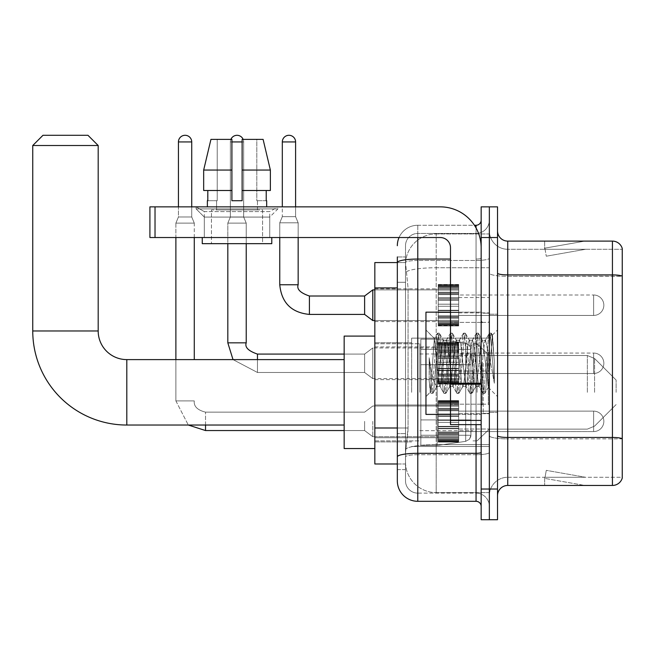 <?xml version="1.0" encoding="UTF-8"?>
<svg xmlns="http://www.w3.org/2000/svg" width="655" height="655" viewBox="0 0 655 655"><rect width="100%" height="100%" fill="white"/><g stroke="black" fill="none" stroke-linecap="round" stroke-linejoin="round"><path stroke-width="0.49" stroke-dasharray="3.27 2.46" d="M489.342 392.32L489.342 338.136L489.342 392.32M411.643 392.32L411.643 338.136L411.643 392.32M438.22 305.214L438.22 284.761L438.22 305.214M374.832 305.214L374.832 321.572L374.832 305.214M438.22 363.279L438.22 383.732L438.22 363.279M374.832 363.279L374.832 379.638L374.832 363.279M438.22 421.353L438.22 441.798L438.22 421.353M374.832 421.353L374.832 404.995L374.832 421.353M458.672 305.214L458.672 284.761L458.672 305.214M458.672 363.279L458.672 383.732L458.672 363.279M458.672 421.353L458.672 441.798L458.672 421.353M489.342 305.214L489.342 297.542L489.342 305.214M489.342 363.279L489.342 413.379L489.342 363.279M489.342 421.353L489.342 429.025L489.342 421.353M397.331 427.993L408.065 427.993L407.868 433.315L405.633 451.721L408.065 427.993L408.065 287.922L408.065 427.993L374.832 427.993L374.832 463.986L405.576 463.986L405.51 461.939A30.67 30.67 0 0 0 436.181 492.609L489.342 492.609L489.342 444.614L489.342 492.609L436.181 492.609L436.181 444.614L436.181 492.609A30.67 30.67 0 0 1 405.51 461.939L405.51 455.7L405.576 463.986L397.331 463.986M405.633 451.721L405.51 455.7L405.633 451.721M374.832 392.32L374.832 448.552L374.832 392.32M436.181 233.95L489.342 233.95L489.342 267.748L489.342 233.95L436.181 233.95A30.67 30.67 0 0 0 405.551 262.999L408.065 287.922L405.551 262.999A30.67 30.67 0 0 1 436.181 233.95L436.181 267.748L489.342 267.748L489.342 444.614L489.342 267.748L436.181 267.748L436.181 233.95A30.67 30.67 0 0 0 405.551 262.999M397.331 256.956L405.51 256.956L397.331 256.956L397.331 282.305L405.51 282.305L405.51 433.61L405.51 256.956L405.51 282.305L397.331 282.305L397.331 433.61L397.331 262.581L405.576 262.581L374.832 262.581L374.832 427.993M405.51 469.61L397.331 469.61L397.331 433.61L397.331 469.61L405.51 469.61L405.51 433.61L405.51 469.61M397.331 480.852A20.444 20.444 0 0 0 417.775 501.304L417.775 493.125A12.265 12.265 0 0 1 405.51 480.852L405.51 262.606L405.51 480.852A12.265 12.265 0 0 0 417.775 493.125L476.054 493.125L476.054 460.408L476.054 501.304A5.109 5.109 0 0 1 481.163 506.413L481.163 220.154L481.163 506.413M489.342 460.408L489.342 258.168L489.342 460.408M481.163 363.279L481.163 414.402L481.163 363.279M481.163 237.528L481.163 206.857L489.342 206.857L489.342 237.528L489.342 206.857L497.522 206.857L497.522 237.528L489.342 237.528L489.342 489.031L489.342 237.528L481.163 237.528L481.163 489.031L489.342 489.031L489.342 519.71L489.342 489.031L497.522 489.031L497.522 237.528M497.522 489.031L497.522 519.71L481.163 519.71L481.163 489.031M489.342 220.154L489.342 258.168L489.342 220.154A13.288 13.288 0 0 1 476.054 233.442A13.288 13.288 0 0 0 489.342 220.154A13.288 13.288 0 0 1 476.054 233.442L476.054 493.125L417.775 493.125L417.775 454.726L476.054 454.726A13.288 2.309 0 0 0 489.342 452.417A13.288 2.309 0 0 1 476.054 454.726L476.054 233.442L417.775 233.442L476.054 233.442M399.034 237.528A20.444 20.444 0 0 1 417.775 225.263L476.054 225.263A5.109 5.109 0 0 0 481.163 220.154A5.109 5.109 0 0 1 476.054 225.263L476.054 460.408L476.054 454.726L417.775 454.726L417.775 233.442L417.775 260.477L476.054 260.477A13.288 2.309 0 0 0 489.342 258.168A13.288 2.309 0 0 1 476.054 260.477L417.775 260.477L417.775 460.408L417.775 453.309L476.054 453.309A5.109 0.884 0 0 0 481.163 452.417M417.775 501.304L476.054 501.304M450.493 259.052L417.775 259.052A20.444 3.553 180 0 0 397.331 262.606L397.331 456.854A20.444 3.553 180 0 1 417.775 453.309L417.775 225.263A20.444 20.444 0 0 0 397.331 245.707A20.444 20.444 0 0 1 417.775 225.263L474.425 225.263M397.331 456.854L397.331 460.408M405.51 245.707L405.51 262.606L405.51 245.707A12.265 12.265 0 0 1 417.775 233.442A12.265 12.265 0 0 0 405.51 245.707A12.265 12.265 0 0 1 417.775 233.442M489.342 506.413A13.288 13.288 0 0 0 476.054 493.125A13.288 13.288 0 0 1 489.342 506.413A13.288 13.288 0 0 0 476.054 493.125M497.522 363.279L497.522 412.355L497.522 363.279M483.21 363.279L483.21 413.379L483.21 363.279M489.342 444.565L489.342 273.127L489.342 444.565M622.25 249.285L622.25 276.32L507.748 276.32L507.748 249.285L622.25 249.285L507.748 249.285L507.748 438.883L622.25 438.883L622.25 276.32L622.25 438.883L507.748 438.883L507.748 477.274A18.405 18.405 0 0 0 489.342 495.679A18.405 18.405 0 0 1 507.748 477.274L622.25 477.274L622.25 248.474A10.226 10.226 0 0 0 612.433 241.106L612.433 485.453A10.226 10.226 0 0 0 622.25 478.093L622.25 444.565L622.25 477.274L507.748 477.274L507.748 241.106A10.226 10.226 0 0 1 497.522 230.887L497.522 273.127L497.522 230.887M497.522 495.679L497.522 273.127L497.522 495.679A10.226 10.226 0 0 1 507.748 485.453L507.748 438.883A18.405 3.193 0 0 1 489.342 435.681A18.405 3.193 0 0 0 507.748 438.883L507.748 276.32A18.405 3.193 0 0 1 489.342 273.127L489.342 230.887L489.342 273.127A18.405 3.193 0 0 0 507.748 276.32L622.25 276.181A10.226 1.777 180 0 0 612.433 274.904L507.748 274.904A10.226 1.777 0 0 1 497.522 273.127M584.129 485.33A8.179 8.179 0 0 0 585.545 485.453L544.649 485.453L585.545 485.453A8.179 8.179 0 0 1 584.129 485.33A8.179 8.179 0 0 0 585.545 485.453A8.179 8.179 0 0 1 584.129 485.33A8.179 8.179 0 0 0 585.545 485.453A8.179 8.179 0 0 1 584.129 485.33A8.179 8.179 0 0 0 585.545 485.453A8.179 8.179 0 0 1 584.129 485.33A8.179 8.179 0 0 0 585.545 485.453A8.179 8.179 0 0 1 584.129 485.33A8.179 8.179 0 0 0 585.545 485.453A8.179 8.179 0 0 1 584.129 485.33A8.179 8.179 0 0 0 585.545 485.453A8.179 8.179 0 0 1 584.129 485.33A8.179 8.179 0 0 0 585.545 485.453A8.179 8.179 0 0 1 584.129 485.33A8.179 8.179 0 0 0 585.545 485.453A8.179 8.179 0 0 1 584.129 485.33L544.862 478.412L584.129 485.33M544.649 477.274L544.649 485.453L544.649 477.274M612.433 485.453L507.748 485.453M622.25 248.474A10.226 10.226 0 0 0 612.433 241.106L507.748 241.106M585.545 241.106L544.649 241.106L585.545 241.106A8.179 8.179 0 0 0 584.129 241.236A8.179 8.179 0 0 1 585.545 241.106A8.179 8.179 0 0 0 584.129 241.236A8.179 8.179 0 0 1 585.545 241.106A8.179 8.179 0 0 0 584.129 241.236A8.179 8.179 0 0 1 585.545 241.106A8.179 8.179 0 0 0 584.129 241.236A8.179 8.179 0 0 1 585.545 241.106A8.179 8.179 0 0 0 584.129 241.236A8.179 8.179 0 0 1 585.545 241.106A8.179 8.179 0 0 0 584.129 241.236A8.179 8.179 0 0 1 585.545 241.106A8.179 8.179 0 0 0 584.129 241.236A8.179 8.179 0 0 1 585.545 241.106A8.179 8.179 0 0 0 584.129 241.236A8.179 8.179 0 0 1 585.545 241.106A8.179 8.179 0 0 0 584.129 241.236A8.179 8.179 0 0 1 585.545 241.106M585.545 477.274L545.058 477.274L585.545 477.274L545.058 477.274L585.545 477.274L545.058 477.274L585.545 477.274L545.058 477.274L585.545 477.274L545.058 477.274L585.545 477.274L545.058 477.274L585.545 477.274L545.058 477.274L585.545 477.274L545.058 477.274L585.545 477.274L545.058 477.274L585.545 477.274L546.278 470.356L545.058 477.274L546.278 470.356L545.058 477.274L546.278 470.356L545.058 477.274L546.278 470.356L545.058 477.274L546.278 470.356L545.058 477.274L546.278 470.356L545.058 477.274L546.278 470.356L545.058 477.274L546.278 470.356L545.058 477.274L546.278 470.356L545.058 477.274L546.278 470.356L585.545 477.274M545.058 249.285L544.862 248.155L584.129 241.236L544.862 248.155L545.058 249.285L544.862 248.155L584.129 241.236L544.862 248.155L545.058 249.285L544.862 248.155L584.129 241.236L544.862 248.155L545.058 249.285L544.862 248.155L584.129 241.236L544.862 248.155L545.058 249.285L544.862 248.155L584.129 241.236L544.862 248.155L545.058 249.285L544.862 248.155L584.129 241.236L544.862 248.155L545.058 249.285L544.862 248.155L584.129 241.236L544.862 248.155L545.058 249.285L544.862 248.155L584.129 241.236L544.862 248.155L545.058 249.285L544.862 248.155L584.129 241.236L544.862 248.155L545.058 249.285L585.545 249.285L545.058 249.285L585.545 249.285L545.058 249.285L585.545 249.285L545.058 249.285L585.545 249.285L545.058 249.285L585.545 249.285L545.058 249.285L585.545 249.285L545.058 249.285L585.545 249.285L545.058 249.285L585.545 249.285L545.058 249.285L585.545 249.285L545.058 249.285L546.278 256.211L545.058 249.285M507.748 249.285A18.405 18.405 0 0 1 489.342 230.887A18.405 18.405 0 0 0 507.748 249.285A18.405 18.405 0 0 1 489.342 230.887M544.649 241.106L544.649 249.285L544.649 241.106M585.545 249.285L546.278 256.211L585.545 249.285M450.493 414.402L481.163 414.402L425.955 414.402L425.955 312.165L425.955 396.611L425.955 312.165L481.163 312.165L450.493 312.165M449.805 363.279L447.635 343.269L446.554 340.174L446.211 340.469L441.142 383.29L440.062 386.393L439.718 386.098L438.981 383.29L434.322 338.594L430.409 392.157L429.148 380.44L429.148 357.736L430.008 363.279C431.866 375.708 433.929 383.06 436.181 385.361L436.181 363.279L436.181 385.361L436.819 386.393L436.181 385.361C433.929 383.06 431.866 375.708 430.008 363.279L429.148 357.736L431.678 389.381L432.758 393.418L431.678 389.381L429.148 357.736L429.148 380.44L430.875 393.188L429.148 380.44L430.237 392.091L431.137 393.418L430.237 392.099L425.955 396.611L430.409 392.157L434.322 338.594L437.36 333.379L436.549 337.186L432.218 389.381L431.137 393.418L433.029 393.188L431.137 393.418L432.218 389.381L436.549 337.186L437.63 333.149L434.322 338.594L425.955 329.956L434.527 338.529L436.181 356.074L436.181 363.279L436.181 356.074L438.981 383.29L439.718 386.098L443.853 393.188L443.042 389.381L438.711 337.186L437.63 333.149L439.251 333.149L438.17 337.186L433.839 389.381L433.029 393.188L437.163 386.098L440.062 386.393L443.853 393.188L443.042 389.381L438.711 337.186L437.63 333.149L439.251 333.149L438.17 337.186L433.839 389.381L433.029 393.188L436.819 386.393L440.062 386.393L441.142 383.29L445.474 343.269L446.211 340.469L450.345 333.379L449.535 337.186L445.203 389.381L443.853 393.188L445.744 393.418L444.663 389.381L440.332 337.186L439.251 333.149L443.648 340.469L443.312 340.174L442.223 343.269L437.163 386.098L442.223 343.269L443.312 340.174L446.554 340.174L450.345 333.379L449.535 337.186L445.203 389.381L444.123 393.418L445.744 393.418L444.663 389.381L440.332 337.186L439.513 333.379L443.312 340.174L446.554 340.174L447.635 343.269L452.703 386.098L449.805 363.279M446.554 363.279L444.393 343.269L443.648 340.469L444.393 343.269L448.716 383.29L449.805 386.393L448.716 383.29L446.554 363.279M462.782 363.279L460.621 343.269L459.54 340.174L459.196 340.469L454.128 383.29L453.047 386.393L452.703 386.098L456.838 393.188L456.019 389.381L451.696 337.186L450.345 333.379L452.237 333.149L451.156 337.186L446.825 389.381L445.744 393.418L450.141 386.098L453.047 386.393L456.838 393.188L456.019 389.381L451.696 337.186L450.615 333.149L452.237 333.149L451.156 337.186L446.825 389.381L446.006 393.188L449.805 386.393L453.047 386.393L454.128 383.29L458.459 343.269L459.196 340.469L463.331 333.379L462.512 337.186L458.189 389.381L456.838 393.188L458.729 393.418L457.649 389.381L453.317 337.186L452.237 333.149L456.633 340.469L456.289 340.174L455.209 343.269L450.886 383.29L450.141 386.098L450.886 383.29L455.209 343.269L456.289 340.174L459.54 340.174L463.331 333.379L462.512 337.186L458.189 389.381L457.108 393.418L458.729 393.418L457.649 389.381L453.317 337.186L452.499 333.379L456.289 340.174L459.54 340.174L460.621 343.269L465.689 386.098L462.782 363.279M459.54 363.279L457.378 343.269L456.633 340.469L457.378 343.269L461.701 383.29L462.782 386.393L461.701 383.29L459.54 363.279M475.767 363.279L473.606 343.269L472.525 340.174L472.181 340.469L467.113 383.29L466.033 386.393L465.689 386.098L469.823 393.188L469.005 389.381L464.682 337.186L463.331 333.379L465.222 333.149L464.141 337.186L459.81 389.381L458.729 393.418L463.126 386.098L466.033 386.393L469.823 393.188L469.005 389.381L464.682 337.186L463.601 333.149L465.222 333.149L464.141 337.186L459.81 389.381L458.991 393.188L462.782 386.393L466.033 386.393L467.113 383.29L471.444 343.269L472.181 340.469L476.316 333.379L475.497 337.186L471.174 389.381L469.823 393.188L471.715 393.418L470.634 389.381L466.303 337.186L465.222 333.149L469.619 340.469L469.275 340.174L468.194 343.269L463.871 383.29L463.126 386.098L463.871 383.29L468.194 343.269L469.275 340.174L472.525 340.174L476.316 333.379L475.497 337.186L471.174 389.381L470.085 393.418L471.715 393.418L470.634 389.381L466.303 337.186L465.484 333.379L469.275 340.174L472.525 340.174L473.606 343.269L478.674 386.098L475.767 363.279M472.525 363.279L469.619 340.469L474.687 383.29L475.767 386.393L474.687 383.29L472.525 363.279M487.295 348.435L487.295 380.743L483.341 343.269L482.26 340.174L481.179 343.269L476.848 383.29L475.767 386.393L479.018 386.393L482.809 393.188L481.99 389.381L477.667 337.186L476.316 333.379L478.207 333.149L477.118 337.186L472.795 389.381L471.715 393.418L476.111 386.098L479.018 386.393L482.809 393.188L481.99 389.381L477.667 337.186L476.578 333.149L478.207 333.149L477.118 337.186L472.795 389.381L471.977 393.188L476.111 386.098L476.848 383.29L481.179 343.269L482.26 340.174L485.511 340.174L484.422 343.269L480.099 383.29L479.018 386.393L480.099 383.29L484.422 343.269L485.167 340.469L489.301 333.379L488.483 337.186L484.151 389.381L482.809 393.188L484.7 393.418L483.611 389.381L479.288 337.186L478.207 333.149L482.604 340.469L485.511 340.174L489.301 333.379L488.483 337.186L484.151 389.381L483.071 393.418L484.7 393.418L483.611 389.381L479.288 337.186L478.469 333.379L482.604 340.469L483.341 343.269L488.221 387.31L492.511 335.204L494.328 361.552L494.328 383.249L490.742 363.279L485.511 340.174L487.295 348.435L487.295 380.743L488.425 387.236L492.339 335.139L494.328 361.552L492.273 337.186L491.184 333.149L490.104 337.186L485.781 389.381L484.7 393.418L485.781 389.381L490.104 337.186L491.184 333.149L492.273 337.186L494.328 361.552L494.328 383.249L490.644 337.186L489.301 333.379L491.184 333.149L489.563 333.149L490.644 337.186L494.328 383.249L490.742 363.279L487.295 348.435M204.303 211.581L196.123 206.857L277.916 206.857L196.123 206.857L196.123 208.904L277.916 208.904L196.123 208.904L277.916 208.904L196.123 208.904L204.303 217.083L204.303 237.528L269.737 237.528L204.303 237.528L269.737 237.528L204.303 237.528L269.737 237.528L204.303 237.528L269.737 237.528L204.303 237.528L204.303 211.581L269.737 211.581L277.916 206.857L196.123 206.857L277.916 206.857L277.916 208.904L269.737 217.083L204.303 217.083L269.737 217.083L269.737 237.528L269.737 211.581L204.303 211.581L196.123 206.857L277.916 206.857L196.123 206.857L196.123 208.904L204.303 217.083L204.303 237.528L204.303 211.581L269.737 211.581L277.916 206.857L196.123 206.857L277.916 206.857L277.916 208.904L269.737 217.083L204.303 217.083L269.737 217.083L269.737 237.528L269.737 211.581L204.303 211.581M450.493 363.279L450.493 404.176L450.493 363.279M450.493 424.628L481.163 424.628L450.493 424.628L450.493 420.404L450.493 424.628L481.163 424.628L481.163 247.754A40.897 40.897 0 0 0 440.266 206.857L149.913 206.857L155.022 206.857L149.913 206.857L149.913 237.528L149.913 206.857L149.913 237.528L440.266 237.528A10.226 10.226 0 0 1 450.493 247.754L450.493 424.628M450.493 384.174L481.163 384.174L450.493 384.174L481.163 384.174L481.163 247.754A40.897 40.897 0 0 0 440.266 206.857L155.022 206.857L155.022 237.528L440.266 237.528A10.226 10.226 0 0 1 450.493 247.754L450.493 383.281L481.163 383.281L481.163 424.628L481.163 247.754A40.897 40.897 0 0 0 440.266 206.857L155.022 206.857L155.022 237.528L149.913 237.528L440.266 237.528A10.226 10.226 0 0 1 450.493 247.754L450.493 383.281L481.163 383.281L481.163 247.754M262.581 209.927L262.581 243.668L211.459 243.668L262.581 243.668L211.459 243.668L262.581 243.668L262.581 209.927L211.459 209.927L211.459 243.668L211.459 209.927L262.581 209.927M207.373 200.725L207.815 200.725L207.815 190.499L231.911 190.499L231.911 170.054L203.672 170.054L231.911 170.054L231.911 139.384L210.935 139.384L231.911 139.384L217.223 139.384L217.223 200.725L217.223 139.384L231.911 139.384L231.911 200.725L231.911 190.499L231.911 200.725L242.129 200.725L231.911 200.725L242.129 200.725L242.129 139.384L256.817 139.384L256.817 200.725L257.464 200.725L256.817 200.725L256.817 139.384L263.105 139.384L242.129 139.384L242.129 190.499L266.225 190.499L266.225 200.725L266.225 190.499L242.129 190.499L270.368 190.499L242.129 190.499L242.129 170.054L270.368 170.054L270.368 190.499L270.368 170.054L242.129 170.054L242.129 139.384L263.105 139.384L242.129 139.384L242.129 200.725L242.129 190.499L242.129 200.725L231.911 200.725L231.911 139.384L231.911 190.499L203.672 190.499L203.672 170.054L203.672 190.499L207.815 190.499L207.373 206.857L266.667 206.857L207.373 206.857M266.667 200.725L256.817 200.725L257.464 200.725L257.464 209.927L216.576 209.927L257.464 209.927L216.576 209.927L257.464 209.927L257.464 200.725L256.817 200.725L266.667 200.725L266.667 206.857M216.576 200.725L216.576 209.927L216.576 200.725L217.223 200.725L207.815 200.725L217.223 200.725L217.223 139.384L210.935 139.384L231.911 139.384L231.911 200.725L231.911 190.499L203.672 190.499L231.911 190.499L203.672 190.499L207.815 190.499L207.815 200.725L216.576 200.725M271.784 237.528L202.256 237.528L202.256 243.668L271.784 243.668L202.256 243.668L271.784 243.668L271.784 237.528L202.256 237.528M242.129 170.054L270.368 170.054L263.105 139.384L256.817 139.384L256.817 200.725L256.817 139.384L263.105 139.384L242.129 139.384L256.817 139.384L242.129 139.384L242.129 190.499L270.368 190.499M242.129 190.499L242.129 200.725L231.911 200.725L231.911 139.384L210.935 139.384L203.672 170.054L203.672 190.499L231.911 190.499L231.911 139.384L210.935 139.384L217.223 139.384L217.223 200.725L207.815 200.725M374.832 448.552L344.162 448.552L374.832 448.552L344.162 448.552L344.162 336.089L344.162 448.552L344.162 336.089L344.162 448.552L344.162 336.089L344.162 448.552L344.162 359.603L126.808 359.603L126.808 425.038A94.058 94.058 0 0 1 32.75 330.98L32.75 145.516L98.184 145.516L32.75 145.516L98.184 145.516L32.75 145.516L98.184 145.516L32.75 145.516L98.184 145.516L87.958 135.29L42.976 135.29L87.958 135.29L98.184 145.516L98.184 330.98L98.184 145.516L87.958 135.29L42.976 135.29L32.75 145.516L42.976 135.29L87.958 135.29L42.976 135.29L87.958 135.29L42.976 135.29L32.75 145.516L32.75 330.98L32.75 145.516M374.832 336.089L344.162 336.089L374.832 336.089L344.162 336.089L344.162 392.32L344.162 359.603L126.808 359.603A28.623 28.623 0 0 1 98.184 330.98L98.184 145.516M616.118 392.32L616.118 380.047L616.118 392.32M477.069 392.32L477.069 343.752L477.069 392.32M472.984 392.32L472.984 343.752L472.984 392.32M419.822 392.32L419.822 343.752L419.822 392.32M420.846 364.712L420.846 445.482L420.846 419.921L470.937 419.921L470.937 435.256L470.937 349.377L470.937 364.72L420.846 364.712L420.846 349.377L420.846 435.256L420.846 419.921L470.937 419.921L470.937 349.377L470.937 364.72L420.846 364.712L420.846 339.159L420.846 445.482L420.846 419.921L470.937 419.921L470.937 349.377L470.937 364.72L420.846 364.712L420.846 349.377L420.846 435.256L420.846 419.921L437.204 419.921L437.204 339.159L437.204 364.712L420.846 364.712L420.846 339.159L420.846 445.482L420.846 419.921L470.937 419.921L470.937 349.377L470.937 364.72L420.846 364.712L420.846 349.377L420.846 435.256L420.846 419.921L470.937 419.921L470.937 435.264L420.846 435.256L420.846 419.921L470.937 419.921L470.937 435.264L420.846 435.256L420.846 339.159L420.846 445.482L420.846 419.921L437.204 419.921L437.204 445.482L437.204 339.159L437.204 364.712L420.846 364.712L470.937 364.712L437.204 364.712L437.204 339.159L437.204 364.712L465.689 364.712L465.689 343.302L465.689 441.339L465.689 419.921L470.937 419.921L470.937 435.264L420.846 435.256L470.937 435.256L469.447 439.276L465.689 441.339L465.689 419.921L470.937 419.921L470.847 436.328L469.447 439.276L465.689 441.339L465.689 419.921L437.204 419.921L437.204 445.482L437.204 339.159L437.204 445.482L437.204 419.921L465.689 419.921L465.689 441.339L437.204 445.482L420.846 445.482L437.204 445.482L465.689 441.339L469.447 439.276L470.937 435.264L469.447 439.276L465.689 441.339L437.204 445.482L420.846 445.482L437.204 445.482L465.689 441.339L465.689 343.302L465.689 441.339L465.689 343.302L469.447 345.357L470.937 349.369L420.846 349.377L470.937 349.369L420.846 349.377L470.937 349.369L470.937 364.712L420.846 364.712M126.808 425.038A94.058 94.058 0 0 1 32.75 330.98L98.184 330.98L32.75 330.98A94.058 94.058 0 0 0 126.808 425.038L344.162 425.038M344.162 359.603L126.808 359.603A28.623 28.623 0 0 1 98.184 330.98L32.75 330.98M470.937 364.712L465.689 364.712L465.689 343.302L437.204 339.159L420.846 339.159L437.204 339.159L465.689 343.302L469.447 345.357L470.847 348.304L470.937 364.712L470.847 348.304L469.447 345.357L465.689 343.302L437.204 339.159L420.846 339.159L437.204 339.159L465.689 343.302L469.447 345.357L470.847 348.304L470.937 364.712M593.626 431.579A10.226 10.226 0 0 0 603.844 421.353A10.226 10.226 0 0 0 593.626 411.127A10.226 10.226 0 0 1 603.844 421.353A10.226 10.226 0 0 1 593.626 431.579A10.226 10.226 0 0 0 603.844 421.353A10.226 10.226 0 0 0 593.626 411.127A10.226 10.226 0 0 1 603.844 421.353A10.226 10.226 0 0 1 593.626 431.579A10.226 10.226 0 0 0 603.844 421.353A10.226 10.226 0 0 0 593.626 411.127A10.226 10.226 0 0 1 603.844 421.353A10.226 10.226 0 0 1 593.626 431.579A10.226 10.226 0 0 0 603.844 421.353A10.226 10.226 0 0 0 593.626 411.127A10.226 10.226 0 0 1 603.844 421.353A10.226 10.226 0 0 1 593.626 431.579L593.626 411.127L593.626 431.579L593.626 411.127L593.626 431.579L593.626 411.127L593.626 431.579L593.626 411.127L593.626 431.579L593.626 411.127L593.626 431.579L593.626 411.127L593.626 431.579L593.626 411.127L593.626 431.579L593.626 411.127L593.626 431.579L458.672 431.579L593.626 431.579M191.727 141.939L191.727 216.985L191.727 141.939L191.727 216.985L191.727 141.939L191.727 216.985L191.727 141.939L178.438 141.939A6.648 6.648 0 0 1 185.087 135.29A6.648 6.648 0 0 1 191.727 141.939A6.648 6.648 0 0 0 185.087 135.29A6.648 6.648 0 0 0 178.438 141.939A6.648 6.648 0 0 1 185.087 135.29A6.648 6.648 0 0 1 191.727 141.939A6.648 6.648 0 0 0 185.087 135.29A6.648 6.648 0 0 0 178.438 141.939A6.648 6.648 0 0 1 185.087 135.29A6.648 6.648 0 0 1 191.727 141.939A6.648 6.648 0 0 0 185.087 135.29A6.648 6.648 0 0 0 178.438 141.939A6.648 6.648 0 0 1 185.087 135.29A6.648 6.648 0 0 1 191.727 141.939L191.727 216.985L178.438 216.985L191.727 216.985L178.438 216.985L191.727 216.985L178.438 216.985L191.727 216.985L178.438 216.985L191.727 216.985L178.438 216.985L191.727 216.985L178.438 216.985L191.727 216.985L178.438 216.985L191.727 216.985L194.281 223.118L175.884 223.118L194.281 223.118L175.884 223.118L194.281 223.118L175.884 223.118L194.281 223.118L175.884 223.118L194.281 223.118L175.884 223.118L194.281 223.118L175.884 223.118L194.281 223.118L175.884 223.118L194.281 223.118L194.281 359.603M364.614 421.353L364.614 430.556L364.614 421.353M372.793 421.353L372.793 436.688L372.793 421.353M175.884 359.603L175.884 400.909L194.281 400.909L175.884 400.909L194.281 400.909L175.884 400.909L194.281 400.909L175.884 400.909L194.281 400.909L175.884 400.909L194.281 400.909L175.884 400.909L194.281 400.909L175.884 400.909L194.281 400.909L175.884 400.909L194.281 400.909L175.884 400.909L175.884 223.118L185.087 223.118L175.884 223.118L175.884 400.909L175.884 237.528M178.438 141.939L178.438 216.985L185.087 216.985L178.438 216.985L175.884 223.118L178.438 216.985L175.884 223.118L178.438 216.985L175.884 223.118L178.438 216.985L175.884 223.118L178.438 216.985L178.438 141.939L178.438 206.857M438.22 441.388L438.22 440.144L438.22 442.084L438.22 441.388L458.672 441.388L458.672 439.513L438.22 439.513L438.22 440.75L438.22 439.513L458.672 439.513L458.672 442.084L458.672 439.513L458.672 440.75L458.672 439.513L438.22 439.513L438.22 440.144L458.672 440.144L458.672 442.084L458.672 438.727L458.672 440.75L458.672 439.513L438.22 439.513L438.22 440.75L438.22 438.727L438.22 440.75L458.672 440.75L458.672 437.671L458.672 442.084L458.672 436.467L458.672 440.75L458.672 439.513L438.22 439.513L458.672 439.513L458.672 442.084L458.672 436.467L458.672 440.75L458.672 439.513L438.22 439.513L438.22 440.144L458.672 440.144L458.672 442.084L458.672 434.363L458.672 440.75L458.672 439.513L438.22 439.513L438.22 440.75L458.672 440.75L458.672 433.602L458.672 442.084L458.672 440.782L458.672 442.084L458.672 441.388L438.22 441.388L438.22 440.144L438.22 442.084L438.22 440.782L438.22 442.084L458.672 442.084L458.672 440.782L458.672 442.084L438.22 442.084L438.22 441.388L458.672 441.388L438.22 441.388L438.22 439.513L458.672 439.513L458.672 440.75L458.672 431.948L458.672 440.75L458.672 439.513L438.22 439.513L438.22 440.144L458.672 440.144L438.22 440.144L438.22 442.084L438.22 440.782L458.672 440.782L438.22 440.782L438.22 442.084L458.672 442.084L438.22 442.084L438.22 441.388L458.672 441.388L438.22 441.388L438.22 439.513L438.22 440.75L438.22 439.513L458.672 439.513L458.672 440.144L438.22 440.144L458.672 440.144L438.22 440.144L438.22 442.084L438.22 440.782L458.672 440.782L438.22 440.782L438.22 442.084L458.672 442.084L438.22 442.084L438.22 441.388L458.672 441.388L438.22 441.388L438.22 439.513L438.22 440.144L458.672 440.144L438.22 440.144L438.22 442.084L438.22 440.782L458.672 440.782L438.22 440.782L438.22 442.084L458.672 442.084L438.22 442.084L438.22 441.388L458.672 441.388L438.22 441.388L438.22 437.671L438.22 438.727L458.672 438.727L458.672 431.948L458.672 440.75L458.672 428.73L458.672 438.727L438.22 438.727L438.22 440.75L458.672 440.75L438.22 440.75L438.22 439.513L458.672 439.513L458.672 440.75L438.22 440.75L438.22 436.467L438.22 437.671L458.672 437.671L458.672 428.329L458.672 437.671L438.22 437.671L438.22 438.727L458.672 438.727L438.22 438.727L438.22 440.75L458.672 440.75L438.22 440.75L438.22 439.513L438.22 440.144L458.672 440.144L438.22 440.144L438.22 442.084L438.22 440.782L458.672 440.782L438.22 440.782L438.22 442.084L458.672 442.084L438.22 442.084L438.22 441.388L458.672 441.388L438.22 441.388L438.22 436.467L438.22 437.524L438.22 436.467L458.672 436.467L458.672 437.524L458.672 426.38L458.672 437.524L458.672 436.467L438.22 436.467L438.22 437.671L458.672 437.671L438.22 437.671L438.22 438.727L458.672 438.727L438.22 438.727L438.22 440.75L458.672 440.75L438.22 440.75L438.22 439.513L458.672 439.513L438.22 439.513L438.22 440.144L458.672 440.144L438.22 440.144L438.22 442.084L438.22 440.782L458.672 440.782L438.22 440.782L438.22 442.084L458.672 442.084L438.22 442.084L438.22 441.388L458.672 441.388L438.22 441.388L438.22 434.363L438.22 437.524L458.672 437.524L458.672 426.38L458.672 437.524L438.22 437.524L438.22 436.467L458.672 436.467L438.22 436.467L438.22 437.671L458.672 437.671L438.22 437.671L438.22 438.727L458.672 438.727L438.22 438.727L438.22 440.75L458.672 440.75L438.22 440.75L438.22 439.513L458.672 439.513L458.672 440.144L438.22 440.144L438.22 442.084L438.22 440.782L458.672 440.782L438.22 440.782L438.22 442.084L458.672 442.084L438.22 442.084L438.22 441.388L458.672 441.388L438.22 441.388M438.22 433.602L438.22 431.948L438.22 433.602L458.672 433.602L458.672 422.377L458.672 434.363L458.672 420.33L458.672 433.602L438.22 433.602L438.22 434.363L458.672 434.363L438.22 434.363L438.22 437.524L438.22 431.948L438.22 432.709L438.22 431.948L458.672 431.948L458.672 432.709L458.672 415.917L458.672 432.709L458.672 431.948L438.22 431.948L438.22 433.602L458.672 433.602L438.22 433.602L438.22 434.363L458.672 434.363L438.22 434.363L438.22 437.524L458.672 437.524L438.22 437.524L438.22 428.73L438.22 432.709L458.672 432.709L458.672 415.917L458.672 432.709L438.22 432.709L438.22 431.948L458.672 431.948L438.22 431.948L438.22 433.602L458.672 433.602L438.22 433.602L438.22 434.363L458.672 434.363L438.22 434.363L438.22 437.524L458.672 437.524L438.22 437.524L438.22 436.467L458.672 436.467L438.22 436.467L438.22 428.329L458.672 428.73L458.672 414.378L458.672 428.73L438.22 428.73L438.22 432.709L458.672 432.709L438.22 432.709L438.22 431.948L458.672 431.948L438.22 431.948L438.22 433.602L458.672 433.602L438.22 433.602L438.22 434.363L458.672 434.363L438.22 434.363L438.22 437.524L458.672 437.524L438.22 437.524L438.22 436.467L458.672 436.467L438.22 436.467L438.22 437.671L458.672 437.671L438.22 437.671L438.22 426.38L438.22 428.329L458.672 428.329L458.672 413.976L458.672 428.329L438.22 428.329L458.672 428.73L438.22 428.73L438.22 432.709L458.672 432.709L438.22 432.709L438.22 431.948L458.672 431.948L438.22 431.948L438.22 433.602L458.672 433.602L438.22 433.602L438.22 434.363L458.672 434.363L438.22 434.363L438.22 437.524L458.672 437.524L438.22 437.524L438.22 436.467L458.672 436.467L438.22 436.467L438.22 437.671L458.672 437.671L438.22 437.671L438.22 438.727L458.672 438.727L438.22 438.727L438.22 426.38L458.672 426.79L458.672 409.997L458.672 426.79L438.22 426.38L438.22 428.329L458.672 428.329L438.22 428.329L458.672 428.73L438.22 428.73L438.22 432.709L458.672 432.709L438.22 432.709L438.22 431.948L458.672 431.948L438.22 431.948L438.22 433.602L458.672 433.602L438.22 433.602L438.22 434.363L458.672 434.363L438.22 434.363L438.22 437.524L458.672 437.524L438.22 437.524L438.22 436.467L458.672 436.467L438.22 436.467L438.22 437.671L458.672 437.671L438.22 437.671L438.22 438.727L458.672 438.727L438.22 438.727L438.22 440.75L458.672 440.75L438.22 440.75L438.22 422.377L438.22 426.79L458.672 426.79L458.672 409.997L458.672 426.79L438.22 426.79L458.672 426.38L438.22 426.38L438.22 428.329L458.672 428.329L438.22 428.329L458.672 428.73L438.22 428.73L438.22 432.709L458.672 432.709L438.22 432.709L438.22 431.948L458.672 431.948L438.22 431.948L438.22 433.602L458.672 433.602L438.22 433.602L438.22 434.363L458.672 434.363L438.22 434.363L438.22 437.524L458.672 437.524L438.22 437.524L438.22 436.467L458.672 436.467L438.22 436.467L438.22 437.671L458.672 437.671L438.22 437.671L438.22 438.727L458.672 438.727L438.22 438.727L438.22 440.75L458.672 440.75L438.22 440.75L438.22 439.513L458.672 439.513L458.672 440.75L438.22 440.75L438.22 420.33L438.22 422.377L458.672 422.377L458.672 409.113L458.672 422.377L438.22 422.377L458.672 422.377L438.22 422.377L438.22 426.79L458.672 426.79L438.22 426.38L458.672 426.38L438.22 426.38L438.22 428.329L458.672 428.329L438.22 428.329L458.672 428.73L438.22 428.73L438.22 432.709L458.672 432.709L438.22 432.709L438.22 431.948L458.672 431.948L438.22 431.948L438.22 433.602L458.672 433.602L438.22 433.602M438.22 415.917L438.22 420.33L438.22 415.917L458.672 416.326L458.672 408.343L458.672 420.33L458.672 405.183L458.672 416.326L438.22 415.917L438.22 420.33L458.672 420.33L438.22 420.33L458.672 420.33L438.22 420.33L438.22 414.378L438.22 416.326L458.672 416.326L458.672 405.183L458.672 416.326L438.22 416.326L458.672 415.917L438.22 415.917L438.22 420.33L458.672 420.33L438.22 420.33L458.672 420.33L438.22 420.33L438.22 422.377L458.672 422.377L438.22 422.377L458.672 422.377L438.22 422.377L438.22 413.976L458.672 414.378L458.672 405.036L458.672 414.378L438.22 414.378L438.22 416.326L458.672 416.326L438.22 415.917L458.672 415.917L438.22 415.917L438.22 420.33L458.672 420.33L438.22 420.33L458.672 420.33L438.22 420.33L438.22 422.377L458.672 422.377L438.22 422.377L458.672 422.377L438.22 422.377L438.22 426.79L458.672 426.79L438.22 426.79L438.22 409.997L438.22 413.976L458.672 413.976L458.672 403.979L458.672 413.976L438.22 413.976L458.672 414.378L438.22 414.378L438.22 416.326L458.672 416.326L438.22 415.917L458.672 415.917L438.22 415.917L438.22 420.33L458.672 420.33L438.22 420.33L458.672 420.33L438.22 420.33L438.22 422.377L458.672 422.377L438.22 422.377L458.672 422.377L438.22 422.377L438.22 426.79L458.672 426.79L438.22 426.79L458.672 426.38L438.22 426.38L438.22 409.997L438.22 410.767L438.22 409.997L458.672 409.997L458.672 410.767L458.672 401.957L458.672 410.767L458.672 409.997L438.22 409.997L438.22 413.976L458.672 413.976L438.22 413.976L458.672 414.378L438.22 414.378L438.22 416.326L458.672 416.326L438.22 415.917L458.672 415.917L438.22 415.917L438.22 420.33L458.672 420.33L438.22 420.33L458.672 420.33L438.22 420.33L438.22 422.377L458.672 422.377L438.22 422.377L458.672 422.377L438.22 422.377L438.22 426.79L458.672 426.79L438.22 426.38L458.672 426.38L438.22 426.38L438.22 428.329L458.672 428.329L438.22 428.329L438.22 409.113L438.22 410.767L458.672 410.767L458.672 401.957L458.672 410.767L438.22 410.767L438.22 409.997L458.672 409.997L438.22 409.997L438.22 413.976L458.672 413.976L438.22 413.976L458.672 414.378L438.22 414.378L438.22 416.326L458.672 416.326L438.22 415.917L458.672 415.917L438.22 415.917L438.22 420.33L458.672 420.33L438.22 420.33L458.672 420.33L438.22 420.33L438.22 422.377L458.672 422.377L438.22 422.377L458.672 422.377L438.22 422.377L438.22 426.79L458.672 426.79L438.22 426.38L458.672 426.38L438.22 426.38L438.22 428.329L458.672 428.329L438.22 428.73L458.672 428.73L438.22 428.73L438.22 408.343L438.22 409.113L458.672 409.113L458.672 401.957L458.672 409.113L438.22 409.113L438.22 410.767L458.672 410.767L438.22 410.767L438.22 409.997L458.672 409.997L438.22 409.997L438.22 413.976L458.672 413.976L438.22 413.976L458.672 414.378L438.22 414.378L438.22 416.326L458.672 416.326L438.22 415.917L458.672 415.917L438.22 415.917L438.22 420.33L458.672 420.33L438.22 420.33L458.672 420.33L438.22 420.33L438.22 422.377L458.672 422.377L438.22 422.377L458.672 422.377L438.22 422.377L438.22 426.79L458.672 426.79L438.22 426.38L458.672 426.38L438.22 426.38L438.22 428.329L458.672 428.329L438.22 428.329L458.672 428.73L438.22 428.73L438.22 432.709L458.672 432.709L438.22 432.709L438.22 405.183L438.22 408.343L458.672 408.343L458.672 401.327L458.672 408.343L438.22 408.343L438.22 409.113L458.672 409.113L438.22 409.113L438.22 410.767L458.672 410.767L438.22 410.767L438.22 409.997L458.672 409.997L438.22 409.997L438.22 413.976L458.672 413.976L438.22 413.976L458.672 414.378L438.22 414.378L438.22 416.326L458.672 416.326L438.22 415.917M438.22 406.239L438.22 405.036L438.22 406.239L458.672 406.239L458.672 400.623L458.672 406.239L458.672 400.623L458.672 406.239L438.22 406.239L438.22 405.183L458.672 405.183L438.22 405.183L438.22 408.343L438.22 403.979L438.22 405.036L458.672 405.036L458.672 400.623L458.672 405.036L438.22 405.036L438.22 406.239L458.672 406.239L438.22 406.239L438.22 405.183L458.672 405.183L438.22 405.183L438.22 408.343L458.672 408.343L438.22 408.343L438.22 401.957L438.22 403.979L458.672 403.979L458.672 400.623L458.672 403.979L438.22 403.979L438.22 405.036L458.672 405.036L438.22 405.036L438.22 406.239L458.672 406.239L438.22 406.239L438.22 405.183L458.672 405.183L438.22 405.183L438.22 408.343L458.672 408.343L438.22 408.343L438.22 409.113L458.672 409.113L438.22 409.113L438.22 401.957L438.22 403.193L438.22 401.957L458.672 401.957L458.672 403.193L458.672 400.623L458.672 403.193L458.672 401.957L438.22 401.957L438.22 403.979L458.672 403.979L438.22 403.979L438.22 405.036L458.672 405.036L438.22 405.036L438.22 406.239L458.672 406.239L438.22 406.239L438.22 405.183L458.672 405.183L438.22 405.183L438.22 408.343L458.672 408.343L438.22 408.343L438.22 409.113L458.672 409.113L438.22 409.113L438.22 410.767L458.672 410.767L438.22 410.767L438.22 401.957L438.22 403.193L438.22 402.563L438.22 403.193L458.672 403.193L458.672 400.623L458.672 403.193L438.22 403.193L438.22 401.957L458.672 401.957L438.22 401.957L438.22 403.979L458.672 403.979L438.22 403.979L438.22 405.036L458.672 405.036L438.22 405.036L438.22 406.239L458.672 406.239L438.22 406.239L438.22 405.183L458.672 405.183L438.22 405.183L438.22 408.343L458.672 408.343L438.22 408.343L438.22 409.113L458.672 409.113L438.22 409.113L438.22 410.767L458.672 410.767L438.22 410.767L438.22 409.997L458.672 409.997L438.22 409.997L438.22 413.976L438.22 401.327L438.22 402.563L458.672 402.563L458.672 400.623L458.672 402.563L438.22 402.563L438.22 403.193L458.672 403.193L438.22 403.193L438.22 401.957L458.672 401.957L438.22 401.957L438.22 403.979L458.672 403.979L438.22 403.979L438.22 405.036L458.672 405.036L438.22 405.036L438.22 406.239L458.672 406.239L438.22 406.239L438.22 405.183L458.672 405.183L438.22 405.183L438.22 408.343L458.672 408.343L438.22 408.343L438.22 409.113L458.672 409.113L438.22 409.113L438.22 410.767L458.672 410.767L438.22 410.767L438.22 409.997L458.672 409.997L438.22 409.997L438.22 413.976L458.672 413.976L438.22 413.976L438.22 400.623L438.22 401.327L458.672 401.327L458.672 400.623L458.672 401.933L458.672 400.623L458.672 401.327L438.22 401.327L438.22 402.563L458.672 402.563L438.22 402.563L438.22 403.193L458.672 403.193L438.22 403.193L438.22 401.957L458.672 401.957L438.22 401.957L438.22 403.979L458.672 403.979L438.22 403.979L438.22 405.036L458.672 405.036L438.22 405.036L438.22 406.239L458.672 406.239L438.22 406.239L438.22 405.183L458.672 405.183L438.22 405.183L438.22 408.343L458.672 408.343L438.22 408.343L438.22 409.113L458.672 409.113L438.22 409.113L438.22 410.767L458.672 410.767L438.22 410.767L438.22 409.997L458.672 409.997L438.22 409.997L438.22 413.976L458.672 413.976L438.22 414.378L458.672 414.378L438.22 414.378L438.22 400.623L438.22 401.933L438.22 400.623L458.672 400.623L458.672 401.933L458.672 400.623L438.22 400.623L438.22 401.327L458.672 401.327L438.22 401.327L438.22 402.563L458.672 402.563L438.22 402.563L438.22 403.193L458.672 403.193L438.22 403.193L438.22 401.957L458.672 401.957L438.22 401.957L438.22 403.979L458.672 403.979L438.22 403.979L438.22 405.036L458.672 405.036L438.22 405.036L438.22 406.239L458.672 406.239L438.22 406.239M438.22 401.933L458.672 401.933L438.22 401.933L438.22 400.623L438.22 401.933L458.672 401.933L438.22 401.933L438.22 400.623L458.672 400.623L438.22 400.623L438.22 401.933L458.672 401.933L438.22 401.933L438.22 400.623L458.672 400.623L438.22 400.623L438.22 401.327L458.672 401.327L438.22 401.327L438.22 402.563L438.22 400.623L438.22 401.933L458.672 401.933L438.22 401.933L438.22 400.623L458.672 400.623L438.22 400.623L438.22 401.327L458.672 401.327L438.22 401.327L438.22 402.563L458.672 402.563L438.22 402.563L438.22 403.193L438.22 400.623L438.22 401.933L458.672 401.933L438.22 401.933L438.22 400.623L458.672 400.623L438.22 400.623L438.22 401.327L458.672 401.327L438.22 401.327L438.22 402.563L458.672 402.563L438.22 402.563L438.22 403.193L458.672 403.193L438.22 403.193L438.22 400.623L438.22 401.933L458.672 401.933L438.22 401.933L438.22 400.623L458.672 400.623L438.22 400.623L438.22 401.327L458.672 401.327L438.22 401.327L438.22 402.563L458.672 402.563L438.22 402.563L438.22 403.193L458.672 403.193L438.22 403.193L438.22 401.957L458.672 401.957L438.22 401.957L438.22 403.979L438.22 400.623L438.22 401.933L458.672 401.933L438.22 401.933L438.22 400.623L458.672 400.623L438.22 400.623L438.22 401.327L458.672 401.327L438.22 401.327L438.22 402.563L458.672 402.563L438.22 402.563L438.22 403.193L458.672 403.193L438.22 403.193L438.22 401.957L458.672 401.957L438.22 401.957L438.22 403.979L458.672 403.979L438.22 403.979L438.22 405.036L438.22 400.623L438.22 401.933L458.672 401.933L438.22 401.933M438.22 440.782L458.672 440.782L438.22 440.782L438.22 442.084L438.22 440.782L458.672 440.782L438.22 440.782M194.281 237.528L194.281 223.118L191.727 216.985L194.281 223.118L191.727 216.985L194.281 223.118L191.727 216.985L194.281 223.118L191.727 216.985L191.727 206.857M438.22 440.144L458.672 440.144L438.22 440.144M438.22 442.084L458.672 442.084L438.22 442.084M438.22 438.727L458.672 438.727L438.22 438.727M438.22 437.671L458.672 437.671L438.22 437.671M438.22 436.467L458.672 436.467L438.22 436.467M438.22 437.524L458.672 437.524L438.22 437.524M438.22 434.363L458.672 434.363L438.22 434.363M438.22 431.948L458.672 431.948L438.22 431.948M438.22 432.709L458.672 432.709L438.22 432.709M438.22 428.73L458.672 428.73L438.22 428.73M438.22 428.329L458.672 428.329L438.22 428.329M438.22 426.38L458.672 426.38L438.22 426.38M438.22 426.79L458.672 426.79L438.22 426.79M438.22 422.377L458.672 422.377L438.22 422.377M438.22 420.33L458.672 420.33L438.22 420.33M438.22 416.326L458.672 416.326L438.22 416.326M438.22 414.378L458.672 414.378L438.22 414.378M438.22 413.976L458.672 413.976L438.22 413.976M438.22 409.997L458.672 409.997L438.22 409.997M438.22 410.767L458.672 410.767L438.22 410.767M438.22 409.113L458.672 409.113L438.22 409.113M438.22 408.343L458.672 408.343L438.22 408.343M438.22 405.183L458.672 405.183L438.22 405.183M438.22 405.036L458.672 405.036L438.22 405.036M438.22 403.979L458.672 403.979L438.22 403.979M438.22 401.957L458.672 401.957L438.22 401.957M438.22 403.193L458.672 403.193L438.22 403.193M438.22 402.563L458.672 402.563L438.22 402.563M438.22 401.327L458.672 401.327L438.22 401.327M438.22 400.623L458.672 400.623L438.22 400.623M243.152 139.384A6.648 6.648 0 0 1 243.668 141.939A6.648 6.648 0 0 0 237.02 135.29A6.648 6.648 0 0 0 230.372 141.939A6.648 6.648 0 0 1 237.02 135.29A6.648 6.648 0 0 1 243.668 141.939A6.648 6.648 0 0 0 237.02 135.29A6.648 6.648 0 0 0 230.372 141.939A6.648 6.648 0 0 1 237.02 135.29A6.648 6.648 0 0 1 243.668 141.939A6.648 6.648 0 0 0 237.02 135.29A6.648 6.648 0 0 0 230.372 141.939A6.648 6.648 0 0 1 237.02 135.29A6.648 6.648 0 0 1 243.668 141.939L243.668 216.985L230.372 216.985L243.668 216.985L230.372 216.985L243.668 216.985L230.372 216.985L243.668 216.985L230.372 216.985L243.668 216.985L230.372 216.985L243.668 216.985L230.372 216.985L243.668 216.985L246.223 223.118L227.817 223.118L246.223 223.118L227.817 223.118L246.223 223.118L227.817 223.118L246.223 223.118L227.817 223.118L246.223 223.118L227.817 223.118L246.223 223.118L227.817 223.118L246.223 223.118L246.223 342.835L227.817 342.835L246.223 342.835C244.643 347.248 248.392 350.998 257.464 354.085L257.464 372.482L257.464 354.085L257.464 372.482L257.464 354.085L257.464 372.482L257.464 354.085L257.464 372.482L257.464 354.085L257.464 372.482L257.464 354.085L364.614 354.085L364.614 372.482L364.614 354.085L364.614 372.482L364.614 354.085L364.614 372.482L364.614 354.085L364.614 372.482L364.614 354.085L364.614 372.482L364.614 354.085L364.614 372.482L364.614 354.085L364.614 372.482L364.614 354.085L372.793 347.944L372.793 378.615L372.793 347.944L372.793 378.615L372.793 347.944L372.793 378.615L372.793 347.944L372.793 378.615L372.793 347.944L372.793 378.615L372.793 347.944L372.793 378.615L372.793 347.944L372.793 378.615L372.793 347.944L438.22 347.944M458.672 373.506L593.626 373.506L458.672 373.506L593.626 373.506L458.672 373.506L593.626 373.506L458.672 373.506L593.626 373.506L593.626 363.279L593.626 373.506A10.226 10.226 0 0 0 603.844 363.279A10.226 10.226 0 0 0 593.626 353.061A10.226 10.226 0 0 1 603.844 363.279A10.226 10.226 0 0 1 593.626 373.506A10.226 10.226 0 0 0 603.844 363.279A10.226 10.226 0 0 0 593.626 353.061A10.226 10.226 0 0 1 603.844 363.279A10.226 10.226 0 0 1 593.626 373.506A10.226 10.226 0 0 0 603.844 363.279A10.226 10.226 0 0 0 593.626 353.061A10.226 10.226 0 0 1 603.844 363.279A10.226 10.226 0 0 1 593.626 373.506A10.226 10.226 0 0 0 603.844 363.279A10.226 10.226 0 0 0 593.626 353.061L593.626 373.506L593.626 353.061L593.626 373.506L593.626 353.061L593.626 373.506L593.626 353.061L593.626 373.506L593.626 353.061L593.626 373.506L593.626 353.061L593.626 373.506L593.626 353.061L458.672 353.061M230.887 139.384A6.648 6.648 0 0 0 230.372 141.939L230.372 216.985L237.02 216.985L230.372 216.985L227.817 223.118L237.02 223.118L227.817 223.118L227.817 342.835L227.817 223.118L230.372 216.985L227.817 223.118L227.817 342.835L227.817 223.118L230.372 216.985L227.817 223.118L227.817 342.835L227.817 223.118L230.372 216.985L227.817 223.118L227.817 243.668M438.22 383.314L438.22 382.07L438.22 384.01L438.22 383.314L458.672 383.314L458.672 381.439L438.22 381.439L438.22 382.684L438.22 381.439L458.672 381.439L458.672 384.01L458.672 381.439L458.672 382.684L458.672 381.439L438.22 381.439L438.22 382.07L458.672 382.07L458.672 384.01L458.672 380.653L458.672 382.684L458.672 381.439L438.22 381.439L438.22 382.684L438.22 380.653L438.22 382.684L458.672 382.684L458.672 379.597L458.672 384.01L458.672 378.394L458.672 382.684L458.672 381.439L438.22 381.439L458.672 381.439L458.672 384.01L458.672 378.394L458.672 382.684L458.672 381.439L438.22 381.439L438.22 382.07L458.672 382.07L458.672 384.01L458.672 381.439L458.672 384.01L458.672 382.708L458.672 384.01L458.672 383.314L438.22 383.314L438.22 382.07L438.22 384.01L438.22 382.708L438.22 384.01L458.672 384.01L458.672 382.708L458.672 384.01L438.22 384.01L438.22 383.314L458.672 383.314L438.22 383.314L438.22 381.439L438.22 382.684L458.672 382.684L458.672 375.528L458.672 382.684L458.672 381.439L438.22 381.439L458.672 381.439L458.672 382.07L438.22 382.07L458.672 382.07L438.22 382.07L438.22 384.01L438.22 382.708L458.672 382.708L438.22 382.708L438.22 384.01L458.672 384.01L438.22 384.01L438.22 383.314L458.672 383.314L438.22 383.314L438.22 381.439L438.22 382.07L458.672 382.07L438.22 382.07L438.22 384.01L438.22 382.708L458.672 382.708L438.22 382.708L438.22 384.01L458.672 384.01L438.22 384.01L438.22 383.314L458.672 383.314L438.22 383.314L438.22 381.439L438.22 382.684L438.22 381.439L458.672 381.439L458.672 382.684L458.672 373.874L458.672 382.684L438.22 382.684L438.22 379.597L438.22 380.653L458.672 380.653L458.672 373.874L458.672 380.653L438.22 380.653L438.22 382.684L458.672 382.684L438.22 382.684L438.22 381.439L438.22 382.07L458.672 382.07L438.22 382.07L438.22 384.01L438.22 382.708L458.672 382.708L438.22 382.708L438.22 384.01L458.672 384.01L438.22 384.01L438.22 383.314L458.672 383.314L438.22 383.314L438.22 378.394L438.22 379.597L458.672 379.597L458.672 370.665L458.672 379.597L438.22 379.597L438.22 380.653L458.672 380.653L438.22 380.653L438.22 382.684L458.672 382.684L438.22 382.684L438.22 381.439L458.672 381.439L438.22 381.439L438.22 382.07L458.672 382.07L438.22 382.07L438.22 384.01L438.22 382.708L458.672 382.708L438.22 382.708L438.22 384.01L458.672 384.01L438.22 384.01L438.22 383.314L458.672 383.314L438.22 383.314L438.22 378.394L438.22 379.45L438.22 378.394L458.672 378.394L458.672 379.45L458.672 370.255L458.672 379.45L458.672 378.394L438.22 378.394L438.22 379.597L458.672 379.597L438.22 379.597L438.22 380.653L458.672 380.653L438.22 380.653L438.22 382.684L458.672 382.684L438.22 382.684L438.22 381.439L458.672 381.439L458.672 382.07L438.22 382.07L438.22 384.01L438.22 382.708L458.672 382.708L438.22 382.708L438.22 384.01L458.672 384.01L438.22 384.01L438.22 383.314L458.672 383.314L438.22 383.314M438.22 376.298L438.22 379.45L438.22 375.528L438.22 376.298L458.672 376.298L458.672 368.315L458.672 379.45L458.672 368.315L458.672 376.298L438.22 376.298L438.22 379.45L458.672 379.45L438.22 379.45L438.22 373.874L438.22 375.528L458.672 375.528L458.672 364.303L458.672 375.528L438.22 375.528L438.22 376.298L458.672 376.298L438.22 376.298L438.22 379.45L458.672 379.45L438.22 379.45L438.22 378.394L458.672 378.394L438.22 378.394L438.22 373.874L438.22 374.644L438.22 373.874L458.672 373.874L458.672 374.644L458.672 362.264L458.672 374.644L458.672 373.874L438.22 373.874L438.22 375.528L458.672 375.528L438.22 375.528L438.22 376.298L458.672 376.298L438.22 376.298L438.22 379.45L458.672 379.45L438.22 379.45L438.22 378.394L458.672 378.394L438.22 378.394L438.22 379.597L458.672 379.597L438.22 379.597L438.22 370.665L438.22 374.644L458.672 374.644L458.672 357.851L458.672 374.644L438.22 374.644L438.22 373.874L458.672 373.874L438.22 373.874L438.22 375.528L458.672 375.528L438.22 375.528L438.22 376.298L458.672 376.298L438.22 376.298L438.22 379.45L458.672 379.45L438.22 379.45L438.22 378.394L458.672 378.394L438.22 378.394L438.22 379.597L458.672 379.597L438.22 379.597L438.22 380.653L458.672 380.653L438.22 380.653L438.22 370.255L458.672 370.665L458.672 357.851L458.672 370.665L438.22 370.665L438.22 374.644L458.672 374.644L438.22 374.644L438.22 373.874L458.672 373.874L438.22 373.874L438.22 375.528L458.672 375.528L438.22 375.528L438.22 376.298L458.672 376.298L438.22 376.298L438.22 379.45L458.672 379.45L438.22 379.45L438.22 378.394L458.672 378.394L438.22 378.394L438.22 379.597L458.672 379.597L438.22 379.597L438.22 380.653L458.672 380.653L438.22 380.653L438.22 382.684L458.672 382.684L438.22 382.684L438.22 368.315L438.22 370.255L458.672 370.255L458.672 356.312L458.672 370.255L438.22 370.255L458.672 370.665L438.22 370.665L438.22 374.644L458.672 374.644L438.22 374.644L438.22 373.874L458.672 373.874L438.22 373.874L438.22 375.528L458.672 375.528L438.22 375.528L438.22 376.298L458.672 376.298L438.22 376.298L438.22 379.45L458.672 379.45L438.22 379.45L438.22 378.394L458.672 378.394L438.22 378.394L438.22 379.597L458.672 379.597L438.22 379.597L438.22 380.653L458.672 380.653L438.22 380.653L438.22 382.684L458.672 382.684L438.22 382.684L438.22 381.439L458.672 381.439L458.672 382.684L438.22 382.684L438.22 368.315L458.672 368.716L458.672 355.902L458.672 368.716L438.22 368.315L438.22 370.255L458.672 370.255L438.22 370.255L458.672 370.665L438.22 370.665L438.22 374.644L458.672 374.644L438.22 374.644L438.22 373.874L458.672 373.874L438.22 373.874L438.22 375.528L458.672 375.528L438.22 375.528L438.22 376.298L458.672 376.298L438.22 376.298M438.22 364.303L438.22 368.716L438.22 362.264L438.22 364.303L458.672 364.303L458.672 351.923L458.672 368.716L458.672 351.923L458.672 364.303L438.22 364.303L458.672 364.303L438.22 364.303L438.22 368.716L458.672 368.716L438.22 368.716L438.22 357.851L438.22 362.264L458.672 362.264L458.672 351.039L458.672 362.264L438.22 362.264L458.672 362.264L438.22 362.264L438.22 364.303L458.672 364.303L438.22 364.303L458.672 364.303L438.22 364.303L438.22 368.716L458.672 368.716L438.22 368.716L458.672 368.315L438.22 368.315L438.22 357.851L458.672 358.252L458.672 350.269L458.672 358.252L438.22 357.851L438.22 362.264L458.672 362.264L438.22 362.264L458.672 362.264L438.22 362.264L438.22 364.303L458.672 364.303L438.22 364.303L458.672 364.303L438.22 364.303L438.22 368.716L458.672 368.716L438.22 368.315L458.672 368.315L438.22 368.315L438.22 370.255L458.672 370.255L438.22 370.255L438.22 356.312L438.22 358.252L458.672 358.252L458.672 347.117L458.672 358.252L438.22 358.252L458.672 357.851L438.22 357.851L438.22 362.264L458.672 362.264L438.22 362.264L458.672 362.264L438.22 362.264L438.22 364.303L458.672 364.303L438.22 364.303L458.672 364.303L438.22 364.303L438.22 368.716L458.672 368.716L438.22 368.315L458.672 368.315L438.22 368.315L438.22 370.255L458.672 370.255L438.22 370.665L458.672 370.665L438.22 370.665L438.22 355.902L458.672 356.312L458.672 347.117L458.672 356.312L438.22 356.312L438.22 358.252L458.672 358.252L438.22 357.851L458.672 357.851L438.22 357.851L438.22 362.264L458.672 362.264L438.22 362.264L458.672 362.264L438.22 362.264L438.22 364.303L458.672 364.303L438.22 364.303L458.672 364.303L438.22 364.303L438.22 368.716L458.672 368.716L438.22 368.315L458.672 368.315L438.22 368.315L438.22 370.255L458.672 370.255L438.22 370.255L458.672 370.665L438.22 370.665L438.22 374.644L458.672 374.644L438.22 374.644L438.22 351.923L438.22 355.902L458.672 355.902L458.672 346.97L458.672 355.902L438.22 355.902L458.672 356.312L438.22 356.312L438.22 358.252L458.672 358.252L438.22 357.851L458.672 357.851L438.22 357.851L438.22 362.264L458.672 362.264L438.22 362.264L458.672 362.264L438.22 362.264L438.22 364.303L458.672 364.303L438.22 364.303L458.672 364.303L438.22 364.303L438.22 368.716L458.672 368.716L438.22 368.315L458.672 368.315L438.22 368.315L438.22 370.255L458.672 370.255L438.22 370.255L458.672 370.665L438.22 370.665L438.22 374.644L458.672 374.644L438.22 374.644L438.22 373.874L458.672 373.874L438.22 373.874L438.22 351.923L438.22 352.693L438.22 351.923L458.672 351.923L458.672 352.693L458.672 345.914L458.672 352.693L458.672 351.923L438.22 351.923L438.22 355.902L458.672 355.902L438.22 355.902L458.672 356.312L438.22 356.312L438.22 358.252L458.672 358.252L438.22 357.851L458.672 357.851L438.22 357.851L438.22 362.264L458.672 362.264L438.22 362.264L458.672 362.264L438.22 362.264L438.22 364.303L458.672 364.303L438.22 364.303M438.22 351.039L438.22 352.693L438.22 350.269L438.22 351.039L458.672 351.039L458.672 343.883L458.672 352.693L458.672 342.557L458.672 351.039L438.22 351.039L438.22 352.693L458.672 352.693L438.22 352.693L438.22 347.117L438.22 350.269L458.672 350.269L458.672 342.557L458.672 350.269L438.22 350.269L438.22 351.039L458.672 351.039L438.22 351.039L438.22 352.693L458.672 352.693L438.22 352.693L438.22 351.923L458.672 351.923L438.22 351.923L438.22 347.117L438.22 348.165L438.22 347.117L458.672 347.117L458.672 348.165L458.672 342.557L458.672 348.165L458.672 347.117L438.22 347.117L438.22 350.269L458.672 350.269L438.22 350.269L438.22 351.039L458.672 351.039L438.22 351.039L438.22 352.693L458.672 352.693L438.22 352.693L438.22 351.923L458.672 351.923L438.22 351.923L438.22 355.902L458.672 355.902L438.22 355.902L438.22 346.97L438.22 348.165L458.672 348.165L458.672 342.557L458.672 348.165L438.22 348.165L438.22 347.117L458.672 347.117L438.22 347.117L438.22 350.269L458.672 350.269L438.22 350.269L438.22 351.039L458.672 351.039L438.22 351.039L438.22 352.693L458.672 352.693L438.22 352.693L438.22 351.923L458.672 351.923L438.22 351.923L438.22 355.902L458.672 355.902L438.22 356.312L458.672 356.312L438.22 356.312L438.22 345.914L438.22 346.97L458.672 346.97L458.672 342.557L458.672 346.97L438.22 346.97L438.22 348.165L458.672 348.165L438.22 348.165L438.22 347.117L458.672 347.117L438.22 347.117L438.22 350.269L458.672 350.269L438.22 350.269L438.22 351.039L458.672 351.039L438.22 351.039L438.22 352.693L458.672 352.693L438.22 352.693L438.22 351.923L458.672 351.923L438.22 351.923L438.22 355.902L458.672 355.902L438.22 355.902L458.672 356.312L438.22 356.312L438.22 358.252L458.672 358.252L438.22 358.252L438.22 343.883L438.22 345.914L458.672 345.914L458.672 342.557L458.672 345.914L438.22 345.914L438.22 346.97L458.672 346.97L438.22 346.97L438.22 348.165L458.672 348.165L438.22 348.165L438.22 347.117L458.672 347.117L438.22 347.117L438.22 350.269L458.672 350.269L438.22 350.269L438.22 351.039L458.672 351.039L438.22 351.039L438.22 352.693L458.672 352.693L438.22 352.693L438.22 351.923L458.672 351.923L438.22 351.923L438.22 355.902L458.672 355.902L438.22 355.902L458.672 356.312L438.22 356.312L438.22 358.252L458.672 358.252L438.22 358.252L458.672 357.851L438.22 357.851L438.22 362.264L438.22 342.557L438.22 345.128L438.22 342.557L438.22 343.859L458.672 343.883L458.672 342.557L458.672 345.128L458.672 342.557L458.672 343.859L438.22 343.859L458.672 343.859L438.22 343.883L438.22 345.914L458.672 345.914L438.22 345.914L438.22 346.97L458.672 346.97L438.22 346.97L438.22 348.165L458.672 348.165L438.22 348.165L438.22 347.117L458.672 347.117L438.22 347.117L438.22 350.269L458.672 350.269L438.22 350.269L438.22 351.039L458.672 351.039L438.22 351.039M438.22 345.128L458.672 345.128L438.22 345.128L438.22 342.557L458.672 342.557L438.22 342.557L438.22 343.253L458.672 343.253L438.22 343.253L438.22 344.489L458.672 344.489L438.22 344.489L438.22 345.128L438.22 342.557L438.22 345.128L458.672 345.128L438.22 345.128L438.22 343.883L458.672 343.883L438.22 343.859L458.672 343.859L438.22 343.883L438.22 345.914L438.22 342.557L458.672 342.557L438.22 342.557L438.22 343.253L458.672 343.253L438.22 343.253L438.22 344.489L458.672 344.489L438.22 344.489L438.22 345.128L438.22 342.557L438.22 345.128L458.672 345.128L438.22 345.128L438.22 343.883L458.672 343.883L438.22 343.859L458.672 343.859L438.22 343.883L438.22 345.914L458.672 345.914L438.22 345.914L438.22 346.97L438.22 342.557L458.672 342.557L438.22 342.557L438.22 343.253L458.672 343.253L438.22 343.253L438.22 344.489L458.672 344.489L438.22 344.489L438.22 345.128L438.22 342.557L438.22 345.128L458.672 345.128L438.22 345.128L438.22 343.883L458.672 343.883L438.22 343.859L458.672 343.859L438.22 343.883L438.22 345.914L458.672 345.914L438.22 345.914L438.22 346.97L458.672 346.97L438.22 346.97L438.22 348.165L438.22 342.557L458.672 342.557L438.22 342.557L438.22 343.253L458.672 343.253L438.22 343.253L438.22 344.489L458.672 344.489L438.22 344.489L438.22 345.128L438.22 342.557L438.22 345.128L458.672 345.128L438.22 345.128L438.22 343.883L458.672 343.883L438.22 343.859L458.672 343.859L438.22 343.883L438.22 345.914L458.672 345.914L438.22 345.914L438.22 346.97L458.672 346.97L438.22 346.97L438.22 348.165L458.672 348.165L438.22 348.165L438.22 342.557L458.672 342.557L438.22 342.557L438.22 343.253L458.672 343.253L438.22 343.253L438.22 344.489L458.672 344.489L438.22 344.489L438.22 345.128L438.22 342.557L438.22 345.128L458.672 345.128L438.22 345.128L438.22 343.883L458.672 343.883L438.22 343.859L458.672 343.859L438.22 343.883L438.22 345.914L458.672 345.914L438.22 345.914L438.22 346.97L458.672 346.97L438.22 346.97L438.22 348.165L458.672 348.165L438.22 348.165L438.22 347.117L458.672 347.117L438.22 347.117L438.22 350.269L438.22 342.557L458.672 342.557L438.22 342.557L438.22 343.253L458.672 343.253L438.22 343.253L438.22 344.489L458.672 344.489L438.22 344.489L438.22 345.128L438.22 342.557L438.22 345.128L458.672 345.128L438.22 345.128M242.129 141.939L230.372 141.939L243.668 141.939L230.372 141.939L243.668 141.939L230.372 141.939L243.668 141.939L230.372 141.939L243.668 141.939L230.372 141.939L243.668 141.939L230.372 141.939L230.372 216.985L230.372 141.939L230.372 216.985L230.372 141.939L230.372 216.985L230.372 141.939L243.668 141.939L243.668 216.985L246.223 223.118L246.223 342.835C244.643 347.248 248.392 350.998 257.464 354.085L364.614 354.085L372.793 347.944L364.614 354.085L257.464 354.085C248.392 350.998 244.643 347.248 246.223 342.835L246.223 223.118L243.668 216.985L246.223 223.118L246.223 342.835C244.643 347.248 248.392 350.998 257.464 354.085L364.614 354.085L372.793 347.944L364.614 354.085L257.464 354.085C248.392 350.998 244.643 347.248 246.223 342.835L246.223 223.118L243.668 216.985L246.223 223.118L246.223 342.835C244.643 347.248 248.392 350.998 257.464 354.085L364.614 354.085L372.793 347.944L364.614 354.085L344.162 354.085M231.911 141.939L243.668 141.939L243.668 216.985L243.668 141.939L243.668 216.985L243.668 141.939L243.668 216.985L246.223 223.118L246.223 243.668M438.22 382.708L458.672 382.708L438.22 382.708L438.22 384.01L438.22 382.708L458.672 382.708L438.22 382.708M438.22 382.07L458.672 382.07L438.22 382.07M438.22 384.01L458.672 384.01L438.22 384.01M438.22 380.653L458.672 380.653L438.22 380.653M438.22 379.597L458.672 379.597L438.22 379.597M438.22 378.394L458.672 378.394L438.22 378.394M438.22 379.45L458.672 379.45L438.22 379.45M438.22 375.528L458.672 375.528L438.22 375.528M438.22 373.874L458.672 373.874L438.22 373.874M438.22 374.644L458.672 374.644L438.22 374.644M438.22 370.665L458.672 370.665L438.22 370.665M438.22 370.255L458.672 370.255L438.22 370.255M438.22 368.315L458.672 368.315L438.22 368.315M438.22 368.716L458.672 368.716L438.22 368.716M438.22 362.264L458.672 362.264L438.22 362.264M438.22 357.851L458.672 357.851L438.22 357.851M438.22 358.252L458.672 358.252L438.22 358.252M438.22 356.312L458.672 356.312L438.22 356.312M438.22 355.902L458.672 355.902L438.22 355.902M438.22 351.923L458.672 351.923L438.22 351.923M438.22 352.693L458.672 352.693L438.22 352.693M438.22 350.269L458.672 350.269L438.22 350.269M438.22 347.117L458.672 347.117L438.22 347.117M438.22 348.165L458.672 348.165L438.22 348.165M438.22 346.97L458.672 346.97L438.22 346.97M438.22 345.914L458.672 345.914L438.22 345.914M438.22 343.883L458.672 343.859L438.22 343.883M438.22 344.489L458.672 344.489L438.22 344.489M438.22 343.253L458.672 343.253L438.22 343.253M438.22 342.557L458.672 342.557L438.22 342.557M295.601 206.857L295.601 141.939L295.601 216.674L295.601 141.939L295.601 216.674L295.601 141.939L295.601 216.674L295.601 141.939L295.601 216.674L295.601 141.939L295.601 216.674L295.601 141.939L295.601 216.674L295.601 141.939L295.601 216.674L295.601 141.939L282.313 141.939L295.601 141.939A6.648 6.648 0 0 0 288.953 135.29A6.648 6.648 0 0 0 282.313 141.939A6.648 6.648 0 0 1 288.953 135.29A6.648 6.648 0 0 1 295.601 141.939A6.648 6.648 0 0 0 288.953 135.29A6.648 6.648 0 0 0 282.313 141.939A6.648 6.648 0 0 1 288.953 135.29A6.648 6.648 0 0 1 295.601 141.939A6.648 6.648 0 0 0 288.953 135.29A6.648 6.648 0 0 0 282.313 141.939A6.648 6.648 0 0 1 288.953 135.29A6.648 6.648 0 0 1 295.601 141.939A6.648 6.648 0 0 0 288.953 135.29A6.648 6.648 0 0 0 282.313 141.939A6.648 6.648 0 0 1 288.953 135.29A6.648 6.648 0 0 1 295.601 141.939A6.648 6.648 0 0 0 288.953 135.29A6.648 6.648 0 0 0 282.313 141.939A6.648 6.648 0 0 1 288.953 135.29A6.648 6.648 0 0 1 295.601 141.939A6.648 6.648 0 0 0 288.953 135.29A6.648 6.648 0 0 0 282.313 141.939A6.648 6.648 0 0 1 288.953 135.29A6.648 6.648 0 0 1 295.601 141.939A6.648 6.648 0 0 0 288.953 135.29A6.648 6.648 0 0 0 282.313 141.939A6.648 6.648 0 0 1 288.953 135.29A6.648 6.648 0 0 1 295.601 141.939A6.648 6.648 0 0 0 288.953 135.29A6.648 6.648 0 0 0 282.313 141.939A6.648 6.648 0 0 1 288.953 135.29A6.648 6.648 0 0 1 295.601 141.939L295.601 216.674L282.313 216.674L295.601 216.674L282.313 216.674L295.601 216.674L282.313 216.674L295.601 216.674L282.313 216.674L295.601 216.674L282.313 216.674L295.601 216.674L282.313 216.674L295.601 216.674L282.313 216.674L295.601 216.674L282.313 216.674L295.601 216.674L282.313 216.674L295.601 216.674L282.313 216.674L295.601 216.674L282.313 216.674L295.601 216.674L282.313 216.674L295.601 216.674L282.313 216.674L295.601 216.674L282.313 216.674L295.601 216.674L282.313 216.674L295.601 216.674L282.313 216.674L295.601 216.674L298.156 222.806L279.759 222.806L298.156 222.806L279.759 222.806L298.156 222.806L279.759 222.806L298.156 222.806L279.759 222.806L298.156 222.806L279.759 222.806L298.156 222.806L279.759 222.806L298.156 222.806L279.759 222.806L298.156 222.806L279.759 222.806L298.156 222.806L279.759 222.806L298.156 222.806L279.759 222.806L298.156 222.806L279.759 222.806L298.156 222.806L279.759 222.806L298.156 222.806L279.759 222.806L298.156 222.806L279.759 222.806L298.156 222.806L279.759 222.806L298.156 222.806L279.759 222.806L298.156 222.806L298.156 284.761L279.759 284.761L298.156 284.761L279.759 284.761L298.156 284.761L279.759 284.761L298.156 284.761L279.759 284.761L298.156 284.761L279.759 284.761L298.156 284.761L279.759 284.761L298.156 284.761L279.759 284.761L298.156 284.761L279.759 284.761L298.156 284.761L279.759 284.761L298.156 284.761L279.759 284.761L298.156 284.761L279.759 284.761L298.156 284.761L279.759 284.761L298.156 284.761L279.759 284.761L298.156 284.761L279.759 284.761L298.156 284.761L279.759 284.761L298.156 284.761L279.759 284.761L298.156 284.761L279.759 284.761L279.759 222.806L288.953 222.806L279.759 222.806L282.313 216.674L288.953 216.674L282.313 216.674L279.759 222.806L279.759 284.761L279.759 222.806L282.313 216.674L279.759 222.806L279.759 284.761L279.759 222.806L282.313 216.674L279.759 222.806L279.759 284.761L279.759 222.806L282.313 216.674L279.759 222.806L279.759 284.761L279.759 222.806L282.313 216.674L279.759 222.806L279.759 284.761L279.759 222.806L282.313 216.674L279.759 222.806L279.759 284.761L279.759 222.806L282.313 216.674L279.759 222.806L279.759 284.761L279.759 222.806L282.313 216.674L279.759 222.806L279.759 284.761M458.672 315.44L593.626 315.44L458.672 315.44L593.626 315.44L458.672 315.44L593.626 315.44L458.672 315.44L593.626 315.44L458.672 315.44L593.626 315.44L458.672 315.44L593.626 315.44L458.672 315.44L593.626 315.44L458.672 315.44L593.626 315.44L458.672 315.44L593.626 315.44L593.626 305.214L593.626 315.44A10.226 10.226 0 0 0 603.844 305.214A10.226 10.226 0 0 0 593.626 294.987A10.226 10.226 0 0 1 603.844 305.214A10.226 10.226 0 0 1 593.626 315.44A10.226 10.226 0 0 0 603.844 305.214A10.226 10.226 0 0 0 593.626 294.987A10.226 10.226 0 0 1 603.844 305.214A10.226 10.226 0 0 1 593.626 315.44A10.226 10.226 0 0 0 603.844 305.214A10.226 10.226 0 0 0 593.626 294.987A10.226 10.226 0 0 1 603.844 305.214A10.226 10.226 0 0 1 593.626 315.44A10.226 10.226 0 0 0 603.844 305.214A10.226 10.226 0 0 0 593.626 294.987A10.226 10.226 0 0 1 603.844 305.214A10.226 10.226 0 0 1 593.626 315.44A10.226 10.226 0 0 0 603.844 305.214A10.226 10.226 0 0 0 593.626 294.987A10.226 10.226 0 0 1 603.844 305.214A10.226 10.226 0 0 1 593.626 315.44A10.226 10.226 0 0 0 603.844 305.214A10.226 10.226 0 0 0 593.626 294.987A10.226 10.226 0 0 1 603.844 305.214A10.226 10.226 0 0 1 593.626 315.44A10.226 10.226 0 0 0 603.844 305.214A10.226 10.226 0 0 0 593.626 294.987A10.226 10.226 0 0 1 603.844 305.214A10.226 10.226 0 0 1 593.626 315.44A10.226 10.226 0 0 0 603.844 305.214A10.226 10.226 0 0 0 593.626 294.987A10.226 10.226 0 0 1 603.844 305.214A10.226 10.226 0 0 1 593.626 315.44A10.226 10.226 0 0 0 603.844 305.214A10.226 10.226 0 0 0 593.626 294.987L593.626 315.44L593.626 294.987L593.626 315.44L593.626 294.987L593.626 315.44L593.626 294.987L593.626 315.44L593.626 294.987L593.626 315.44L593.626 294.987L593.626 315.44L593.626 294.987L593.626 315.44L593.626 294.987L593.626 315.44L593.626 294.987L593.626 315.44L593.626 294.987L593.626 315.44L593.626 294.987L593.626 315.44L593.626 294.987L593.626 315.44L593.626 294.987L593.626 315.44L593.626 294.987L593.626 315.44L593.626 294.987L593.626 315.44L593.626 294.987L593.626 315.44L593.626 294.987L458.672 294.987M364.614 305.214L364.614 314.416L364.614 296.011L364.614 314.416L364.614 296.011L364.614 314.416L364.614 296.011L364.614 314.416L364.614 296.011L364.614 314.416L364.614 296.011L364.614 314.416L364.614 296.011L364.614 314.416L364.614 296.011L364.614 314.416L364.614 296.011L364.614 314.416L364.614 296.011L364.614 314.416L364.614 296.011L364.614 314.416L364.614 296.011L364.614 314.416L364.614 296.011L364.614 314.416L364.614 296.011L364.614 314.416L364.614 296.011L364.614 314.416L364.614 296.011L364.614 314.416L364.614 296.011L364.614 305.214L364.614 296.011L309.406 296.011L309.406 314.416L309.406 296.011L309.406 314.416L309.406 296.011L309.406 314.416L309.406 296.011L309.406 314.416L309.406 296.011L309.406 314.416L309.406 296.011L309.406 314.416L309.406 296.011L309.406 314.416L309.406 296.011L309.406 314.416L309.406 296.011L309.406 314.416L309.406 296.011L309.406 314.416L309.406 296.011L309.406 314.416L309.406 296.011L309.406 314.416L309.406 296.011L309.406 314.416L309.406 296.011L309.406 314.416L309.406 296.011L309.406 314.416L309.406 296.027L309.406 314.416L309.406 305.214L309.406 314.416L364.614 314.416L364.614 305.214M309.406 314.416L364.614 314.416L372.793 320.549L364.614 314.416L309.406 314.416L364.614 314.416L372.793 320.549L364.614 314.416L309.406 314.416L364.614 314.416L372.793 320.549L364.614 314.416L309.406 314.416L364.614 314.416L372.793 320.549L364.614 314.416L309.406 314.416L364.614 314.416L372.793 320.549L364.614 314.416L309.406 314.416L364.614 314.416L372.793 320.549L364.614 314.416L309.406 314.416L364.614 314.416L372.793 320.549L364.614 314.416L309.406 314.416L364.614 314.416L372.793 320.549L372.793 289.878L372.793 320.549L372.793 289.878L372.793 320.549L372.793 289.878L372.793 320.549L372.793 289.878L372.793 320.549L372.793 289.878L372.793 320.549L372.793 289.878L372.793 320.549L372.793 289.878L372.793 320.549L372.793 289.878L372.793 320.549L372.793 289.878L372.793 320.549L372.793 289.878L372.793 320.549L372.793 289.878L372.793 320.549L372.793 289.878L372.793 320.549L372.793 289.878L372.793 320.549L372.793 289.878L372.793 320.549L372.793 289.878L372.793 320.549L372.793 289.878L372.793 305.214L372.793 289.878L438.22 289.878L372.793 289.878L438.22 289.878L372.793 289.878L438.22 289.878L372.793 289.878L438.22 289.878L372.793 289.878L438.22 289.878L372.793 289.878L438.22 289.878L372.793 289.878L438.22 289.878L372.793 289.878L438.22 289.878L372.793 289.878L364.614 296.011L309.406 296.011C300.326 292.924 296.576 289.174 298.156 284.761L298.156 222.806L295.601 216.674L298.156 222.806L298.156 284.761C296.576 289.174 300.326 292.924 309.406 296.011C300.326 292.924 296.576 289.174 298.156 284.761L298.156 222.806L295.601 216.674L298.156 222.806L298.156 284.761C296.576 289.174 300.326 292.924 309.406 296.011L364.614 296.011L372.793 289.878L364.614 296.011L309.406 296.011C300.326 292.924 296.576 289.174 298.156 284.761L298.156 222.806L295.601 216.674L298.156 222.806L298.156 284.761C296.576 289.174 300.326 292.924 309.406 296.011L364.614 296.011L372.793 289.878L364.614 296.011L309.406 296.011C300.326 292.924 296.576 289.174 298.156 284.761L298.156 222.806L295.601 216.674L298.156 222.806L298.156 284.761C296.576 289.174 300.326 292.924 309.406 296.011L364.614 296.011L372.793 289.878L364.614 296.011L309.406 296.011C300.326 292.924 296.576 289.174 298.156 284.761L298.156 222.806L295.601 216.674L298.156 222.806L298.156 284.761C296.576 289.174 300.326 292.924 309.406 296.011L364.614 296.011L372.793 289.878L364.614 296.011L309.406 296.011C300.326 292.924 296.576 289.174 298.156 284.761L298.156 222.806L295.601 216.674L298.156 222.806L298.156 284.761C296.576 289.174 300.326 292.924 309.406 296.011L364.614 296.011L372.793 289.878L364.614 296.011L309.406 296.011C300.326 292.924 296.576 289.174 298.156 284.761L298.156 222.806L295.601 216.674L298.156 222.806L298.156 284.761C296.576 289.174 300.326 292.924 309.406 296.011L364.614 296.011L372.793 289.878L364.614 296.011L309.406 296.011C300.326 292.924 296.576 289.174 298.156 284.761L298.156 222.806L295.601 216.674L298.156 222.806L298.156 237.528M295.601 141.939L282.313 141.939L282.313 216.674L279.759 222.806L279.759 237.528M438.22 325.24L438.22 324.004L438.22 325.944L438.22 325.24L458.672 325.24L458.672 323.373L438.22 323.373L438.22 324.61L438.22 323.373L458.672 323.373L458.672 325.944L458.672 323.373L458.672 324.61L458.672 323.373L438.22 323.373L438.22 324.004L458.672 324.004L458.672 325.944L458.672 322.579L458.672 324.61L458.672 323.373L438.22 323.373L438.22 324.61L438.22 322.579L438.22 324.61L458.672 324.61L458.672 321.531L458.672 325.944L458.672 320.328L458.672 324.61L458.672 323.373L438.22 323.373L458.672 323.373L458.672 325.944L458.672 320.328L458.672 324.61L458.672 323.373L438.22 323.373L438.22 324.004L458.672 324.004L458.672 325.944L458.672 318.224L458.672 324.61L458.672 323.373L438.22 323.373L438.22 324.61L458.672 324.61L458.672 317.454L458.672 325.944L458.672 315.8L458.672 324.61L458.672 323.373L438.22 323.373L458.672 323.373L458.672 325.944L458.672 315.8L458.672 324.61L458.672 323.373L438.22 323.373L438.22 325.24L458.672 325.24L458.672 325.944L458.672 312.591L458.672 324.61L458.672 323.373L438.22 323.373L438.22 324.61L438.22 323.373L458.672 323.373L458.672 325.944L458.672 312.189L458.672 324.61L458.672 323.373L438.22 323.373L438.22 321.531L438.22 322.579L458.672 322.579L458.672 310.241L458.672 325.944L458.672 306.237L458.672 324.61L458.672 323.373L438.22 323.373L458.672 323.373L458.672 325.944L458.672 304.19L458.672 324.61L458.672 323.373L438.22 323.373L438.22 324.004L458.672 324.004L458.672 325.944L458.672 323.373L458.672 325.944L458.672 324.634L458.672 325.944L458.672 325.24L438.22 325.24L438.22 324.004L458.672 324.004L458.672 323.373L458.672 324.61L458.672 299.777L458.672 324.61L458.672 323.373L438.22 323.373L438.22 324.61L458.672 324.61L458.672 299.777L458.672 325.24L438.22 325.24L438.22 325.944L438.22 324.634L438.22 325.944L458.672 325.944L458.672 324.634L458.672 325.944L438.22 325.944L438.22 324.004L438.22 325.944L438.22 324.634L458.672 324.634L438.22 324.634L438.22 325.944L458.672 325.944L438.22 325.944L438.22 325.24L458.672 325.24L438.22 325.24L438.22 323.373L458.672 323.373L458.672 324.61L458.672 298.238L458.672 324.61L458.672 323.373L438.22 323.373L438.22 324.004L458.672 324.004L438.22 324.004L438.22 325.944L438.22 324.634L458.672 324.634L438.22 324.634L438.22 325.944L458.672 325.944L438.22 325.944L438.22 325.24L458.672 325.24L438.22 325.24L438.22 323.373L438.22 324.61L458.672 324.61L458.672 297.837L458.672 322.579L438.22 322.579L438.22 324.61L438.22 323.373L458.672 323.373L458.672 324.004L438.22 324.004L458.672 324.004L438.22 324.004L438.22 325.944L438.22 324.634L458.672 324.634L438.22 324.634L438.22 325.944L458.672 325.944L438.22 325.944L438.22 325.24L458.672 325.24L438.22 325.24L438.22 323.373L438.22 324.004L458.672 324.004L438.22 324.004L438.22 325.944L438.22 324.634L458.672 324.634L438.22 324.634L438.22 325.944L458.672 325.944L438.22 325.944L438.22 325.24L458.672 325.24L438.22 325.24L438.22 320.328L438.22 321.531L458.672 321.531L458.672 293.858L458.672 321.531L438.22 321.531L438.22 322.579L458.672 322.579L438.22 322.579L438.22 324.61L458.672 324.61L438.22 324.61L438.22 323.373L458.672 323.373L458.672 324.61L438.22 324.61L438.22 320.328L438.22 321.384L438.22 320.328L458.672 320.328L458.672 321.384L458.672 293.858L458.672 321.384L458.672 320.328L438.22 320.328L438.22 321.531L458.672 321.531L438.22 321.531L438.22 322.579L458.672 322.579L438.22 322.579L438.22 324.61L458.672 324.61L438.22 324.61L438.22 323.373L438.22 324.004L458.672 324.004L438.22 324.004L438.22 325.944L438.22 324.634L458.672 324.634L438.22 324.634L438.22 325.944L458.672 325.944L438.22 325.944L438.22 325.24L458.672 325.24L438.22 325.24L438.22 318.224L438.22 321.384L458.672 321.384L458.672 292.965L458.672 321.384L438.22 321.384L438.22 320.328L458.672 320.328L438.22 320.328L438.22 321.531L458.672 321.531L438.22 321.531L438.22 322.579L458.672 322.579L438.22 322.579L438.22 324.61L458.672 324.61L438.22 324.61L438.22 323.373L458.672 323.373L438.22 323.373L438.22 324.004L458.672 324.004L438.22 324.004L438.22 325.944L438.22 324.634L458.672 324.634L438.22 324.634L438.22 325.944L458.672 325.944L438.22 325.944L438.22 325.24L458.672 325.24L438.22 325.24L438.22 317.454L438.22 318.224L458.672 318.224L458.672 292.204L458.672 318.224L438.22 318.224L438.22 321.384L458.672 321.384L438.22 321.384L438.22 320.328L458.672 320.328L438.22 320.328L438.22 321.531L458.672 321.531L438.22 321.531L438.22 322.579L458.672 322.579L438.22 322.579L438.22 324.61L458.672 324.61L438.22 324.61L438.22 323.373L458.672 323.373L458.672 324.004L438.22 324.004L438.22 325.944L438.22 324.634L458.672 324.634L438.22 324.634L438.22 325.944L458.672 325.944L438.22 325.944L438.22 325.24L458.672 325.24L438.22 325.24L438.22 323.373L438.22 324.004L458.672 324.004L438.22 324.004L438.22 325.944L438.22 324.634L458.672 324.634L438.22 324.634L438.22 325.944L458.672 325.944L438.22 325.944L438.22 325.24L458.672 325.24L438.22 325.24L438.22 315.8L438.22 317.454L458.672 317.454L458.672 289.043L458.672 317.454L438.22 317.454L438.22 318.224L458.672 318.224L438.22 318.224L438.22 321.384L458.672 321.384L438.22 321.384L438.22 320.328L458.672 320.328L438.22 320.328L438.22 321.531L458.672 321.531L438.22 321.531L438.22 322.579L458.672 322.579L438.22 322.579L438.22 324.61L458.672 324.61L438.22 324.61L438.22 323.373L458.672 323.373L458.672 324.61L438.22 324.61L438.22 315.8L438.22 316.57L438.22 315.8L458.672 315.8L458.672 316.57L458.672 289.043L458.672 316.57L458.672 315.8L438.22 315.8L438.22 317.454L458.672 317.454L438.22 317.454L438.22 318.224L458.672 318.224L438.22 318.224L438.22 321.384L458.672 321.384L438.22 321.384L438.22 320.328L458.672 320.328L438.22 320.328L438.22 321.531L458.672 321.531L438.22 321.531L438.22 322.579L458.672 322.579L438.22 322.579L438.22 324.61L438.22 323.373L438.22 324.004L458.672 324.004L438.22 324.004L438.22 325.944L438.22 324.634L458.672 324.634L438.22 324.634L438.22 325.944L458.672 325.944L438.22 325.944L438.22 325.24L458.672 325.24L438.22 325.24L438.22 312.591L438.22 316.57L458.672 316.57L458.672 288.896L458.672 316.57L438.22 316.57L438.22 315.8L458.672 315.8L438.22 315.8L438.22 317.454L458.672 317.454L438.22 317.454L438.22 318.224L458.672 318.224L438.22 318.224L438.22 321.384L458.672 321.384L438.22 321.384L438.22 320.328L458.672 320.328L438.22 320.328L438.22 321.531L458.672 321.531L438.22 321.531L438.22 322.579L458.672 322.579L438.22 322.579L438.22 324.61L458.672 324.61L438.22 324.61L438.22 323.373L458.672 323.373L438.22 323.373L438.22 324.004L458.672 324.004L438.22 324.004L438.22 325.944L438.22 324.634L458.672 324.634L438.22 324.634L438.22 325.944L458.672 325.944L438.22 325.944L438.22 325.24L458.672 325.24L438.22 325.24L438.22 312.189L458.672 312.591L458.672 287.84L458.672 312.591L438.22 312.591L438.22 316.57L458.672 316.57L438.22 316.57L438.22 315.8L458.672 315.8L438.22 315.8L438.22 317.454L458.672 317.454L438.22 317.454L438.22 318.224L458.672 318.224L438.22 318.224L438.22 321.384L458.672 321.384L438.22 321.384L438.22 320.328L458.672 320.328L438.22 320.328L438.22 321.531L458.672 321.531L438.22 321.531L438.22 322.579L458.672 322.579L438.22 322.579L438.22 324.61L458.672 324.61L438.22 324.61L438.22 323.373L458.672 323.373L458.672 324.004L438.22 324.004L458.672 324.004L438.22 324.004L438.22 325.944L438.22 324.634L458.672 324.634L438.22 324.634L438.22 325.944L458.672 325.944L438.22 325.944L438.22 325.24L458.672 325.24L438.22 325.24L438.22 323.373L438.22 324.004L458.672 324.004L438.22 324.004L438.22 325.944L438.22 324.634L458.672 324.634L438.22 324.634L438.22 325.944L458.672 325.944L438.22 325.944L438.22 325.24L458.672 325.24L438.22 325.24L438.22 310.241L438.22 312.189L458.672 312.189L458.672 285.817L458.672 312.189L438.22 312.189L458.672 312.591L438.22 312.591L438.22 316.57L458.672 316.57L438.22 316.57L438.22 315.8L458.672 315.8L438.22 315.8L438.22 317.454L458.672 317.454L438.22 317.454L438.22 318.224L458.672 318.224L438.22 318.224L438.22 321.384L458.672 321.384L438.22 321.384L438.22 320.328L458.672 320.328L438.22 320.328L438.22 321.531L458.672 321.531L438.22 321.531L438.22 322.579L458.672 322.579L438.22 322.579L438.22 324.61L458.672 324.61L438.22 324.61L438.22 323.373L458.672 323.373L458.672 324.61L438.22 324.61L438.22 310.241L458.672 310.642L458.672 285.817L458.672 310.642L438.22 310.241L438.22 312.189L458.672 312.189L438.22 312.189L458.672 312.591L438.22 312.591L438.22 316.57L458.672 316.57L438.22 316.57L438.22 315.8L458.672 315.8L438.22 315.8L438.22 317.454L458.672 317.454L438.22 317.454L438.22 318.224L458.672 318.224L438.22 318.224L438.22 321.384L458.672 321.384L438.22 321.384L438.22 320.328L458.672 320.328L438.22 320.328L438.22 321.531L458.672 321.531L438.22 321.531L438.22 322.579L458.672 322.579L438.22 322.579L438.22 324.61L458.672 324.61L438.22 324.61L438.22 323.373L438.22 324.004L458.672 324.004L438.22 324.004L438.22 325.944L438.22 324.634L458.672 324.634L438.22 324.634L438.22 325.944L458.672 325.944L438.22 325.944L438.22 325.24L458.672 325.24L438.22 325.24L438.22 306.237L438.22 310.642L458.672 310.642L458.672 285.817L458.672 310.642L438.22 310.642L458.672 310.241L438.22 310.241L438.22 312.189L458.672 312.189L438.22 312.189L458.672 312.591L438.22 312.591L438.22 316.57L458.672 316.57L438.22 316.57L438.22 315.8L458.672 315.8L438.22 315.8L438.22 317.454L458.672 317.454L438.22 317.454L438.22 318.224L458.672 318.224L438.22 318.224L438.22 321.384L458.672 321.384L438.22 321.384L438.22 320.328L458.672 320.328L438.22 320.328L438.22 321.531L458.672 321.531L438.22 321.531L438.22 322.579L458.672 322.579L438.22 322.579L438.22 324.61L458.672 324.61L438.22 324.61L438.22 323.373L458.672 323.373L438.22 323.373L438.22 324.004L458.672 324.004L438.22 324.004L438.22 325.944L438.22 324.634L458.672 324.634L438.22 324.634L438.22 325.944L458.672 325.944L438.22 325.944L438.22 325.24L458.672 325.24L438.22 325.24L438.22 304.19L438.22 306.237L458.672 306.237L458.672 285.179L458.672 306.237L438.22 306.237L458.672 306.237L438.22 306.237L438.22 310.642L458.672 310.642L438.22 310.241L458.672 310.241L438.22 310.241L438.22 312.189L458.672 312.189L438.22 312.189L458.672 312.591L438.22 312.591L438.22 316.57L458.672 316.57L438.22 316.57L438.22 315.8L458.672 315.8L438.22 315.8L438.22 317.454L458.672 317.454L438.22 317.454L438.22 318.224L458.672 318.224L438.22 318.224L438.22 321.384L458.672 321.384L438.22 321.384L438.22 320.328L458.672 320.328L438.22 320.328L438.22 321.531L458.672 321.531L438.22 321.531L438.22 322.579L458.672 322.579L438.22 322.579L438.22 324.61L458.672 324.61L438.22 324.61L438.22 323.373L458.672 323.373L458.672 324.004L438.22 324.004L438.22 325.944L438.22 324.634L458.672 324.634L438.22 324.634L438.22 325.944L458.672 325.944L438.22 325.944L438.22 325.24L458.672 325.24L438.22 325.24M438.22 299.777L438.22 304.19L438.22 299.777L458.672 300.178L458.672 284.483L458.672 304.19L458.672 284.483L458.672 300.178L438.22 299.777L438.22 304.19L458.672 304.19L438.22 304.19L458.672 304.19L438.22 304.19L438.22 298.238L438.22 300.178L458.672 300.178L458.672 284.483L458.672 300.178L438.22 300.178L458.672 299.777L438.22 299.777L438.22 304.19L458.672 304.19L438.22 304.19L458.672 304.19L438.22 304.19L438.22 306.237L458.672 306.237L438.22 306.237L458.672 306.237L438.22 306.237L438.22 297.837L458.672 298.238L458.672 284.483L458.672 298.238L438.22 298.238L438.22 300.178L458.672 300.178L438.22 299.777L458.672 299.777L438.22 299.777L438.22 304.19L458.672 304.19L438.22 304.19L458.672 304.19L438.22 304.19L438.22 306.237L458.672 306.237L438.22 306.237L458.672 306.237L438.22 306.237L438.22 310.642L458.672 310.642L438.22 310.642L438.22 293.858L438.22 297.837L458.672 297.837L458.672 284.483L458.672 297.837L438.22 297.837L458.672 298.238L438.22 298.238L438.22 300.178L458.672 300.178L438.22 299.777L458.672 299.777L438.22 299.777L438.22 304.19L458.672 304.19L438.22 304.19L458.672 304.19L438.22 304.19L438.22 306.237L458.672 306.237L438.22 306.237L458.672 306.237L438.22 306.237L438.22 310.642L458.672 310.642L438.22 310.642L458.672 310.241L438.22 310.241L438.22 293.858L438.22 294.619L438.22 293.858L458.672 293.858L458.672 294.619L458.672 284.483L458.672 294.619L458.672 293.858L438.22 293.858L438.22 297.837L458.672 297.837L438.22 297.837L458.672 298.238L438.22 298.238L438.22 300.178L458.672 300.178L438.22 299.777L458.672 299.777L438.22 299.777L438.22 304.19L458.672 304.19L438.22 304.19L458.672 304.19L438.22 304.19L438.22 306.237L458.672 306.237L438.22 306.237L458.672 306.237L438.22 306.237L438.22 310.642L458.672 310.642L438.22 310.241L458.672 310.241L438.22 310.241L438.22 312.189L458.672 312.189L438.22 312.189L438.22 292.965L438.22 294.619L458.672 294.619L458.672 284.483L458.672 294.619L438.22 294.619L438.22 293.858L458.672 293.858L438.22 293.858L438.22 297.837L458.672 297.837L438.22 297.837L458.672 298.238L438.22 298.238L438.22 300.178L458.672 300.178L438.22 299.777L458.672 299.777L438.22 299.777L438.22 304.19L458.672 304.19L438.22 304.19L458.672 304.19L438.22 304.19L438.22 306.237L458.672 306.237L438.22 306.237L458.672 306.237L438.22 306.237L438.22 310.642L458.672 310.642L438.22 310.241L458.672 310.241L438.22 310.241L438.22 312.189L458.672 312.189L438.22 312.591L458.672 312.591L438.22 312.591L438.22 292.204L438.22 292.965L458.672 292.965L458.672 284.483L458.672 292.965L438.22 292.965L438.22 294.619L458.672 294.619L438.22 294.619L438.22 293.858L458.672 293.858L438.22 293.858L438.22 297.837L458.672 297.837L438.22 297.837L458.672 298.238L438.22 298.238L438.22 300.178L458.672 300.178L438.22 299.777L458.672 299.777L438.22 299.777L438.22 304.19L458.672 304.19L438.22 304.19L458.672 304.19L438.22 304.19L438.22 306.237L458.672 306.237L438.22 306.237L458.672 306.237L438.22 306.237L438.22 310.642L458.672 310.642L438.22 310.241L458.672 310.241L438.22 310.241L438.22 312.189L458.672 312.189L438.22 312.189L458.672 312.591L438.22 312.591L438.22 316.57L458.672 316.57L438.22 316.57L438.22 289.043L438.22 292.204L458.672 292.204L458.672 284.483L458.672 292.204L438.22 292.204L438.22 292.965L458.672 292.965L438.22 292.965L438.22 294.619L458.672 294.619L438.22 294.619L438.22 293.858L458.672 293.858L438.22 293.858L438.22 297.837L458.672 297.837L438.22 297.837L458.672 298.238L438.22 298.238L438.22 300.178L458.672 300.178L438.22 299.777L458.672 299.777L438.22 299.777L438.22 304.19L458.672 304.19L438.22 304.19L458.672 304.19L438.22 304.19L438.22 306.237L458.672 306.237L438.22 306.237L458.672 306.237L438.22 306.237L438.22 310.642L458.672 310.642L438.22 310.241L458.672 310.241L438.22 310.241L438.22 312.189L458.672 312.189L438.22 312.189L458.672 312.591L438.22 312.591L438.22 316.57L458.672 316.57L438.22 316.57L438.22 315.8L458.672 315.8L438.22 315.8L438.22 289.043L438.22 290.099L438.22 289.043L458.672 289.043L458.672 290.099L458.672 284.483L458.672 290.099L458.672 289.043L438.22 289.043L438.22 292.204L458.672 292.204L438.22 292.204L438.22 292.965L458.672 292.965L438.22 292.965L438.22 294.619L458.672 294.619L438.22 294.619L438.22 293.858L458.672 293.858L438.22 293.858L438.22 297.837L458.672 297.837L438.22 297.837L458.672 298.238L438.22 298.238L438.22 300.178L458.672 300.178L438.22 299.777L458.672 299.777L438.22 299.777L438.22 304.19L458.672 304.19L438.22 304.19L458.672 304.19L438.22 304.19L438.22 306.237L458.672 306.237L438.22 306.237L458.672 306.237L438.22 306.237L438.22 310.642L458.672 310.642L438.22 310.241L458.672 310.241L438.22 310.241L438.22 312.189L458.672 312.189L438.22 312.189L458.672 312.591L438.22 312.591L438.22 316.57L458.672 316.57L438.22 316.57L438.22 315.8L458.672 315.8L438.22 315.8L438.22 317.454L458.672 317.454L438.22 317.454L438.22 288.896L438.22 290.099L458.672 290.099L458.672 284.483L458.672 290.099L438.22 290.099L438.22 289.043L458.672 289.043L438.22 289.043L438.22 292.204L458.672 292.204L438.22 292.204L438.22 292.965L458.672 292.965L438.22 292.965L438.22 294.619L458.672 294.619L438.22 294.619L438.22 293.858L458.672 293.858L438.22 293.858L438.22 297.837L458.672 297.837L438.22 297.837L458.672 298.238L438.22 298.238L438.22 300.178L458.672 300.178L438.22 299.777L458.672 299.777L438.22 299.777L438.22 304.19L458.672 304.19L438.22 304.19L458.672 304.19L438.22 304.19L438.22 306.237L458.672 306.237L438.22 306.237L458.672 306.237L438.22 306.237L438.22 310.642L458.672 310.642L438.22 310.241L458.672 310.241L438.22 310.241L438.22 312.189L458.672 312.189L438.22 312.189L458.672 312.591L438.22 312.591L438.22 316.57L458.672 316.57L438.22 316.57L438.22 315.8L458.672 315.8L438.22 315.8L438.22 317.454L458.672 317.454L438.22 317.454L438.22 318.224L458.672 318.224L438.22 318.224L438.22 287.84L438.22 288.896L458.672 288.896L458.672 284.483L458.672 288.896L438.22 288.896L438.22 290.099L458.672 290.099L438.22 290.099L438.22 289.043L458.672 289.043L438.22 289.043L438.22 292.204L458.672 292.204L438.22 292.204L438.22 292.965L458.672 292.965L438.22 292.965L438.22 294.619L458.672 294.619L438.22 294.619L438.22 293.858L458.672 293.858L438.22 293.858L438.22 297.837L458.672 297.837L438.22 297.837L458.672 298.238L438.22 298.238L438.22 300.178L458.672 300.178L438.22 299.777L458.672 299.777L438.22 299.777L438.22 304.19L458.672 304.19L438.22 304.19L458.672 304.19L438.22 304.19L438.22 306.237L458.672 306.237L438.22 306.237L458.672 306.237L438.22 306.237L438.22 310.642L458.672 310.642L438.22 310.241L458.672 310.241L438.22 310.241L438.22 312.189L458.672 312.189L438.22 312.189L458.672 312.591L438.22 312.591L438.22 316.57L458.672 316.57L438.22 316.57L438.22 315.8L458.672 315.8L438.22 315.8L438.22 317.454L458.672 317.454L438.22 317.454L438.22 318.224L458.672 318.224L438.22 318.224L438.22 321.384L458.672 321.384L438.22 321.384L438.22 285.817L438.22 287.84L458.672 287.84L458.672 284.483L458.672 287.84L438.22 287.84L438.22 288.896L458.672 288.896L438.22 288.896L438.22 290.099L458.672 290.099L438.22 290.099L438.22 289.043L458.672 289.043L438.22 289.043L438.22 292.204L458.672 292.204L438.22 292.204L438.22 292.965L458.672 292.965L438.22 292.965L438.22 294.619L458.672 294.619L438.22 294.619L438.22 293.858L458.672 293.858L438.22 293.858L438.22 297.837L458.672 297.837L438.22 297.837L458.672 298.238L438.22 298.238L438.22 300.178L458.672 300.178L438.22 299.777L458.672 299.777L438.22 299.777L438.22 304.19L458.672 304.19L438.22 304.19L458.672 304.19L438.22 304.19L438.22 306.237L458.672 306.237L438.22 306.237L458.672 306.237L438.22 306.237L438.22 310.642L458.672 310.642L438.22 310.241L458.672 310.241L438.22 310.241L438.22 312.189L458.672 312.189L438.22 312.189L458.672 312.591L438.22 312.591L438.22 316.57L458.672 316.57L438.22 316.57L438.22 315.8L458.672 315.8L438.22 315.8L438.22 317.454L458.672 317.454L438.22 317.454L438.22 318.224L458.672 318.224L438.22 318.224L438.22 321.384L458.672 321.384L438.22 321.384L438.22 320.328L458.672 320.328L438.22 320.328L438.22 285.817L438.22 287.054L438.22 285.817L458.672 285.817L458.672 287.054L458.672 284.483L458.672 287.054L458.672 285.817L438.22 285.817L438.22 287.84L458.672 287.84L438.22 287.84L438.22 288.896L458.672 288.896L438.22 288.896L438.22 290.099L458.672 290.099L438.22 290.099L438.22 289.043L458.672 289.043L438.22 289.043L438.22 292.204L458.672 292.204L438.22 292.204L438.22 292.965L458.672 292.965L438.22 292.965L438.22 294.619L458.672 294.619L438.22 294.619L438.22 293.858L458.672 293.858L438.22 293.858L438.22 297.837L458.672 297.837L438.22 297.837L458.672 298.238L438.22 298.238L438.22 300.178L458.672 300.178L438.22 299.777L458.672 299.777L438.22 299.777L438.22 304.19L458.672 304.19L438.22 304.19L458.672 304.19L438.22 304.19L438.22 306.237L458.672 306.237L438.22 306.237L458.672 306.237L438.22 306.237L438.22 310.642L458.672 310.642L438.22 310.241L458.672 310.241L438.22 310.241L438.22 312.189L458.672 312.189L438.22 312.189L458.672 312.591L438.22 312.591L438.22 316.57L458.672 316.57L438.22 316.57L438.22 315.8L458.672 315.8L438.22 315.8L438.22 317.454L458.672 317.454L438.22 317.454L438.22 318.224L458.672 318.224L438.22 318.224L438.22 321.384L458.672 321.384L438.22 321.384L438.22 320.328L458.672 320.328L438.22 320.328L438.22 321.531L458.672 321.531L438.22 321.531L438.22 285.817L438.22 287.054L438.22 286.423L438.22 287.054L458.672 287.054L458.672 284.483L458.672 287.054L438.22 287.054L438.22 285.817L458.672 285.817L438.22 285.817L438.22 287.84L458.672 287.84L438.22 287.84L438.22 288.896L458.672 288.896L438.22 288.896L438.22 290.099L458.672 290.099L438.22 290.099L438.22 289.043L458.672 289.043L438.22 289.043L438.22 292.204L458.672 292.204L438.22 292.204L438.22 292.965L458.672 292.965L438.22 292.965L438.22 294.619L458.672 294.619L438.22 294.619L438.22 293.858L458.672 293.858L438.22 293.858L438.22 297.837L458.672 297.837L438.22 297.837L458.672 298.238L438.22 298.238L438.22 300.178L458.672 300.178L438.22 299.777L458.672 299.777L438.22 299.777L438.22 304.19L458.672 304.19L438.22 304.19L458.672 304.19L438.22 304.19L438.22 306.237L458.672 306.237L438.22 306.237L458.672 306.237L438.22 306.237L438.22 310.642L458.672 310.642L438.22 310.241L458.672 310.241L438.22 310.241L438.22 312.189L458.672 312.189L438.22 312.189L458.672 312.591L438.22 312.591L438.22 316.57L458.672 316.57L438.22 316.57L438.22 315.8L458.672 315.8L438.22 315.8L438.22 317.454L458.672 317.454L438.22 317.454L438.22 318.224L458.672 318.224L438.22 318.224L438.22 321.384L458.672 321.384L438.22 321.384L438.22 320.328L458.672 320.328L438.22 320.328L438.22 321.531L458.672 321.531L438.22 321.531L438.22 322.579L458.672 322.579L438.22 322.579L438.22 285.179L438.22 286.423L458.672 286.423L458.672 284.483L458.672 286.423L438.22 286.423L438.22 287.054L458.672 287.054L438.22 287.054L438.22 285.817L458.672 285.817L438.22 285.817L438.22 287.84L458.672 287.84L438.22 287.84L438.22 288.896L458.672 288.896L438.22 288.896L438.22 290.099L458.672 290.099L438.22 290.099L438.22 289.043L458.672 289.043L438.22 289.043L438.22 292.204L458.672 292.204L438.22 292.204L438.22 292.965L458.672 292.965L438.22 292.965L438.22 294.619L458.672 294.619L438.22 294.619L438.22 293.858L458.672 293.858L438.22 293.858L438.22 297.837L458.672 297.837L438.22 297.837L458.672 298.238L438.22 298.238L438.22 300.178L458.672 300.178L438.22 299.777L458.672 299.777L438.22 299.777L438.22 304.19L458.672 304.19L438.22 304.19L458.672 304.19L438.22 304.19L438.22 306.237L458.672 306.237L438.22 306.237L458.672 306.237L438.22 306.237L438.22 310.642L458.672 310.642L438.22 310.241L458.672 310.241L438.22 310.241L438.22 312.189L458.672 312.189L438.22 312.189L458.672 312.591L438.22 312.591L438.22 316.57L458.672 316.57L438.22 316.57L438.22 315.8L458.672 315.8L438.22 315.8L438.22 317.454L458.672 317.454L438.22 317.454L438.22 318.224L458.672 318.224L438.22 318.224L438.22 321.384L458.672 321.384L438.22 321.384L438.22 320.328L458.672 320.328L438.22 320.328L438.22 321.531L458.672 321.531L438.22 321.531L438.22 322.579L458.672 322.579L438.22 322.579L438.22 324.61L458.672 324.61L438.22 324.61L438.22 284.483L438.22 285.179L458.672 285.179L458.672 284.483L458.672 285.785L458.672 284.483L458.672 285.179L438.22 285.179L438.22 286.423L458.672 286.423L438.22 286.423L438.22 287.054L458.672 287.054L438.22 287.054L438.22 285.817L458.672 285.817L438.22 285.817L438.22 287.84L458.672 287.84L438.22 287.84L438.22 288.896L458.672 288.896L438.22 288.896L438.22 290.099L458.672 290.099L438.22 290.099L438.22 289.043L458.672 289.043L438.22 289.043L438.22 292.204L458.672 292.204L438.22 292.204L438.22 292.965L458.672 292.965L438.22 292.965L438.22 294.619L458.672 294.619L438.22 294.619L438.22 293.858L458.672 293.858L438.22 293.858L438.22 297.837L458.672 297.837L438.22 297.837L458.672 298.238L438.22 298.238L438.22 300.178L458.672 300.178L438.22 299.777L458.672 299.777L438.22 299.777L438.22 304.19L458.672 304.19L438.22 304.19L458.672 304.19L438.22 304.19L438.22 306.237L458.672 306.237L438.22 306.237L458.672 306.237L438.22 306.237L438.22 310.642L458.672 310.642L438.22 310.241L458.672 310.241L438.22 310.241L438.22 312.189L458.672 312.189L438.22 312.189L458.672 312.591L438.22 312.591L438.22 316.57L458.672 316.57L438.22 316.57L438.22 315.8L458.672 315.8L438.22 315.8L438.22 317.454L458.672 317.454L438.22 317.454L438.22 318.224L458.672 318.224L438.22 318.224L438.22 321.384L458.672 321.384L438.22 321.384L438.22 320.328L458.672 320.328L438.22 320.328L438.22 321.531L458.672 321.531L438.22 321.531L438.22 322.579L458.672 322.579L438.22 322.579L438.22 324.61L458.672 324.61L438.22 324.61L438.22 323.373L458.672 323.373L458.672 324.61L438.22 324.61L438.22 284.483L438.22 285.785L438.22 284.483L458.672 284.483L458.672 285.785L458.672 284.483L438.22 284.483L438.22 285.179L458.672 285.179L438.22 285.179L438.22 286.423L458.672 286.423L438.22 286.423L438.22 287.054L458.672 287.054L438.22 287.054L438.22 285.817L458.672 285.817L438.22 285.817L438.22 287.84L458.672 287.84L438.22 287.84L438.22 288.896L458.672 288.896L438.22 288.896L438.22 290.099L458.672 290.099L438.22 290.099L438.22 289.043L458.672 289.043L438.22 289.043L438.22 292.204L458.672 292.204L438.22 292.204L438.22 292.965L458.672 292.965L438.22 292.965L438.22 294.619L458.672 294.619L438.22 294.619L438.22 293.858L458.672 293.858L438.22 293.858L438.22 297.837L458.672 297.837L438.22 297.837L458.672 298.238L438.22 298.238L438.22 300.178L458.672 300.178L438.22 299.777M438.22 285.785L458.672 285.785L438.22 285.785L438.22 284.483L438.22 285.785L458.672 285.785L438.22 285.785L438.22 284.483L458.672 284.483L438.22 284.483L438.22 285.785L458.672 285.785L438.22 285.785L438.22 284.483L458.672 284.483L438.22 284.483L438.22 285.179L458.672 285.179L438.22 285.179L438.22 286.423L438.22 284.483L438.22 285.785L458.672 285.785L438.22 285.785L438.22 284.483L458.672 284.483L438.22 284.483L438.22 285.179L458.672 285.179L438.22 285.179L438.22 286.423L458.672 286.423L438.22 286.423L438.22 287.054L438.22 284.483L438.22 285.785L458.672 285.785L438.22 285.785L438.22 284.483L458.672 284.483L438.22 284.483L438.22 285.179L458.672 285.179L438.22 285.179L438.22 286.423L458.672 286.423L438.22 286.423L438.22 287.054L458.672 287.054L438.22 287.054L438.22 284.483L438.22 285.785L458.672 285.785L438.22 285.785L438.22 284.483L458.672 284.483L438.22 284.483L438.22 285.179L458.672 285.179L438.22 285.179L438.22 286.423L458.672 286.423L438.22 286.423L438.22 287.054L458.672 287.054L438.22 287.054L438.22 285.817L458.672 285.817L438.22 285.817L438.22 287.84L438.22 284.483L438.22 285.785L458.672 285.785L438.22 285.785L438.22 284.483L458.672 284.483L438.22 284.483L438.22 285.179L458.672 285.179L438.22 285.179L438.22 286.423L458.672 286.423L438.22 286.423L438.22 287.054L458.672 287.054L438.22 287.054L438.22 285.817L458.672 285.817L438.22 285.817L438.22 287.84L458.672 287.84L438.22 287.84L438.22 288.896L438.22 284.483L438.22 285.785L458.672 285.785L438.22 285.785L438.22 284.483L458.672 284.483L438.22 284.483L438.22 285.179L458.672 285.179L438.22 285.179L438.22 286.423L458.672 286.423L438.22 286.423L438.22 287.054L458.672 287.054L438.22 287.054L438.22 285.817L458.672 285.817L438.22 285.817L438.22 287.84L458.672 287.84L438.22 287.84L438.22 288.896L458.672 288.896L438.22 288.896L438.22 290.099L438.22 284.483L438.22 285.785L458.672 285.785L438.22 285.785L438.22 284.483L458.672 284.483L438.22 284.483L438.22 285.179L458.672 285.179L438.22 285.179L438.22 286.423L458.672 286.423L438.22 286.423L438.22 287.054L458.672 287.054L438.22 287.054L438.22 285.817L458.672 285.817L438.22 285.817L438.22 287.84L458.672 287.84L438.22 287.84L438.22 288.896L458.672 288.896L438.22 288.896L438.22 290.099L458.672 290.099L438.22 290.099L438.22 284.483L438.22 285.785L458.672 285.785L438.22 285.785L438.22 284.483L458.672 284.483L438.22 284.483L438.22 285.179L458.672 285.179L438.22 285.179L438.22 286.423L458.672 286.423L438.22 286.423L438.22 287.054L458.672 287.054L438.22 287.054L438.22 285.817L458.672 285.817L438.22 285.817L438.22 287.84L458.672 287.84L438.22 287.84L438.22 288.896L458.672 288.896L438.22 288.896L438.22 290.099L458.672 290.099L438.22 290.099L438.22 289.043L458.672 289.043L438.22 289.043L438.22 292.204L438.22 284.483L438.22 285.785L458.672 285.785L438.22 285.785L438.22 284.483L458.672 284.483L438.22 284.483L438.22 285.179L458.672 285.179L438.22 285.179L438.22 286.423L458.672 286.423L438.22 286.423L438.22 287.054L458.672 287.054L438.22 287.054L438.22 285.817L458.672 285.817L438.22 285.817L438.22 287.84L458.672 287.84L438.22 287.84L438.22 288.896L458.672 288.896L438.22 288.896L438.22 290.099L458.672 290.099L438.22 290.099L438.22 289.043L458.672 289.043L438.22 289.043L438.22 292.204L458.672 292.204L438.22 292.204L438.22 292.965L438.22 284.483L438.22 285.785L458.672 285.785L438.22 285.785L438.22 284.483L458.672 284.483L438.22 284.483L438.22 285.179L458.672 285.179L438.22 285.179L438.22 286.423L458.672 286.423L438.22 286.423L438.22 287.054L458.672 287.054L438.22 287.054L438.22 285.817L458.672 285.817L438.22 285.817L438.22 287.84L458.672 287.84L438.22 287.84L438.22 288.896L458.672 288.896L438.22 288.896L438.22 290.099L458.672 290.099L438.22 290.099L438.22 289.043L458.672 289.043L438.22 289.043L438.22 292.204L458.672 292.204L438.22 292.204L438.22 292.965L458.672 292.965L438.22 292.965L438.22 294.619L438.22 284.483L438.22 285.785L458.672 285.785L438.22 285.785L438.22 284.483L458.672 284.483L438.22 284.483L438.22 285.179L458.672 285.179L438.22 285.179L438.22 286.423L458.672 286.423L438.22 286.423L438.22 287.054L458.672 287.054L438.22 287.054L438.22 285.817L458.672 285.817L438.22 285.817L438.22 287.84L458.672 287.84L438.22 287.84L438.22 288.896L458.672 288.896L438.22 288.896L438.22 290.099L458.672 290.099L438.22 290.099L438.22 289.043L458.672 289.043L438.22 289.043L438.22 292.204L458.672 292.204L438.22 292.204L438.22 292.965L458.672 292.965L438.22 292.965L438.22 294.619L458.672 294.619L438.22 294.619L438.22 284.483L438.22 285.785L458.672 285.785L438.22 285.785L438.22 284.483L458.672 284.483L438.22 284.483L438.22 285.179L458.672 285.179L438.22 285.179L438.22 286.423L458.672 286.423L438.22 286.423L438.22 287.054L458.672 287.054L438.22 287.054L438.22 285.817L458.672 285.817L438.22 285.817L438.22 287.84L458.672 287.84L438.22 287.84L438.22 288.896L458.672 288.896L438.22 288.896L438.22 290.099L458.672 290.099L438.22 290.099L438.22 289.043L458.672 289.043L438.22 289.043L438.22 292.204L458.672 292.204L438.22 292.204L438.22 292.965L458.672 292.965L438.22 292.965L438.22 294.619L458.672 294.619L438.22 294.619L438.22 293.858L458.672 293.858L438.22 293.858L438.22 297.837L438.22 284.483L438.22 285.785L458.672 285.785L438.22 285.785L438.22 284.483L458.672 284.483L438.22 284.483L438.22 285.179L458.672 285.179L438.22 285.179L438.22 286.423L458.672 286.423L438.22 286.423L438.22 287.054L458.672 287.054L438.22 287.054L438.22 285.817L458.672 285.817L438.22 285.817L438.22 287.84L458.672 287.84L438.22 287.84L438.22 288.896L458.672 288.896L438.22 288.896L438.22 290.099L458.672 290.099L438.22 290.099L438.22 289.043L458.672 289.043L438.22 289.043L438.22 292.204L458.672 292.204L438.22 292.204L438.22 292.965L458.672 292.965L438.22 292.965L438.22 294.619L458.672 294.619L438.22 294.619L438.22 293.858L458.672 293.858L438.22 293.858L438.22 297.837L458.672 297.837L438.22 298.238L438.22 284.483L438.22 285.785L458.672 285.785L438.22 285.785L438.22 284.483L458.672 284.483L438.22 284.483L438.22 285.179L458.672 285.179L438.22 285.179L438.22 286.423L458.672 286.423L438.22 286.423L438.22 287.054L458.672 287.054L438.22 287.054L438.22 285.817L458.672 285.817L438.22 285.817L438.22 287.84L458.672 287.84L438.22 287.84L438.22 288.896L458.672 288.896L438.22 288.896L438.22 290.099L458.672 290.099L438.22 290.099L438.22 289.043L458.672 289.043L438.22 289.043L438.22 292.204L458.672 292.204L438.22 292.204L438.22 292.965L458.672 292.965L438.22 292.965L438.22 294.619L458.672 294.619L438.22 294.619L438.22 293.858L458.672 293.858L438.22 293.858L438.22 297.837L458.672 297.837L438.22 298.238L458.672 298.238L438.22 298.238L438.22 300.178L438.22 284.483L438.22 285.785L458.672 285.785L438.22 285.785M282.313 141.939L282.313 206.857M438.22 324.634L458.672 324.634L438.22 324.634L438.22 325.944L438.22 324.634L458.672 324.634L438.22 324.634M438.22 324.004L458.672 324.004L438.22 324.004M438.22 325.944L458.672 325.944L438.22 325.944M438.22 322.579L458.672 322.579L438.22 322.579M438.22 321.531L458.672 321.531L438.22 321.531M438.22 320.328L458.672 320.328L438.22 320.328M438.22 321.384L458.672 321.384L438.22 321.384M438.22 318.224L458.672 318.224L438.22 318.224M438.22 317.454L458.672 317.454L438.22 317.454M438.22 315.8L458.672 315.8L438.22 315.8M438.22 316.57L458.672 316.57L438.22 316.57M438.22 312.591L458.672 312.591L438.22 312.591M438.22 312.189L458.672 312.189L438.22 312.189M438.22 310.241L458.672 310.241L438.22 310.241M438.22 310.642L458.672 310.642L438.22 310.642M438.22 306.237L458.672 306.237L438.22 306.237M438.22 304.19L458.672 304.19L438.22 304.19M438.22 300.178L458.672 300.178L438.22 300.178M438.22 298.238L458.672 298.238L438.22 298.238M438.22 297.837L458.672 297.837L438.22 297.837M438.22 293.858L458.672 293.858L438.22 293.858M438.22 294.619L458.672 294.619L438.22 294.619M438.22 292.965L458.672 292.965L438.22 292.965M438.22 292.204L458.672 292.204L438.22 292.204M438.22 289.043L458.672 289.043L438.22 289.043M438.22 290.099L458.672 290.099L438.22 290.099M438.22 288.896L458.672 288.896L438.22 288.896M438.22 287.84L458.672 287.84L438.22 287.84M438.22 285.817L458.672 285.817L438.22 285.817M438.22 287.054L458.672 287.054L438.22 287.054M438.22 286.423L458.672 286.423L438.22 286.423M438.22 285.179L458.672 285.179L438.22 285.179M438.22 284.483L458.672 284.483L438.22 284.483M481.163 384.174L481.163 424.628M242.129 200.725L242.129 139.384L242.129 200.725L231.911 200.725M207.815 190.499L231.911 190.499M266.225 200.725L256.817 200.725L266.225 200.725L266.225 190.499M203.672 170.054L231.911 170.054M436.181 444.614A30.67 5.33 180 0 0 405.879 449.117A30.67 5.33 180 0 1 436.181 444.614L489.342 444.614L436.181 444.614L436.181 267.748L436.181 444.614M406.305 271.866A30.67 5.33 180 0 1 436.181 267.748A30.67 5.33 180 0 0 406.305 271.866M405.51 461.939A30.67 30.67 0 0 0 436.181 492.609M397.331 287.922L374.832 287.922M476.054 424.628L476.054 227.956M417.775 225.263L417.775 237.528M481.163 258.168A5.109 0.884 0 0 1 476.054 259.052A5.109 0.884 0 0 0 481.163 258.168M417.775 260.477A12.265 2.129 180 0 0 405.51 262.606A12.265 2.129 180 0 1 417.775 260.477M417.775 454.726A12.265 2.129 180 0 0 405.51 456.854A12.265 2.129 180 0 1 417.775 454.726M417.775 493.125A12.265 12.265 0 0 1 405.51 480.852M405.51 433.61L397.331 433.61L405.51 433.61M622.25 438.735A10.226 1.777 180 0 0 612.433 437.458L507.748 437.458A10.226 1.777 0 0 1 497.522 435.681M489.342 495.679A18.405 18.405 0 0 1 507.748 477.274M488.319 363.279L488.319 404.176L488.319 363.279M482.186 363.279L482.186 404.176L482.186 363.279M450.493 420.404L481.163 420.404M594.576 392.32L594.576 358.506L594.576 392.32M587.347 392.32L587.347 355.509L587.347 392.32M465.689 364.712L465.689 343.302L465.689 364.712M344.162 430.556L364.614 430.556L372.793 436.688L364.614 430.556L205.531 430.556L364.614 430.556L372.793 436.688L364.614 430.556L205.531 430.556L364.614 430.556L372.793 436.688L364.614 430.556L205.531 430.556L364.614 430.556L372.793 436.688L364.614 430.556L205.531 430.556L205.531 412.151L205.531 425.038M257.464 359.603L257.464 354.101M246.206 342.835L227.817 342.835M481.163 383.281L450.493 383.281M155.022 237.528L155.022 206.857M411.643 338.136L489.342 338.136L411.643 338.136M374.832 288.855L438.22 288.855M374.832 346.929L438.22 346.929M374.832 404.995L438.22 404.995L374.832 404.995M438.22 284.761L458.672 284.761M438.22 342.835L458.672 342.835M438.22 400.909L458.672 400.909L438.22 400.909M458.672 297.542L489.342 297.542M458.672 355.616L489.342 355.616M458.672 413.69L489.342 413.69L458.672 413.69M374.832 342.737L411.643 342.737L374.832 342.737M374.832 441.904L411.643 441.904L374.832 441.904M458.672 429.025L489.342 429.025L458.672 429.025M458.672 370.951L489.342 370.951M458.672 312.877L489.342 312.877M438.22 441.798L458.672 441.798L438.22 441.798M438.22 383.732L458.672 383.732M438.22 325.658L458.672 325.658M374.832 437.712L438.22 437.712L374.832 437.712M374.832 379.638L438.22 379.638M374.832 321.572L438.22 321.572M411.643 446.505L489.342 446.505L411.643 446.505M481.163 322.391L450.493 322.391L481.163 322.391M481.163 404.176L450.493 404.176L481.163 404.176M489.342 314.212L497.522 314.212L489.342 314.212M483.21 413.379L489.342 413.379L483.21 413.379M483.21 313.188L489.342 313.188L483.21 313.188M489.342 412.355L497.522 412.355L489.342 412.355M482.186 322.391L488.319 322.391L489.342 321.368L488.319 322.391L482.186 322.391L481.163 321.368M482.186 404.176L488.319 404.176L489.342 405.199L488.319 404.176L482.186 404.176L481.163 405.199M492.339 335.139L497.522 329.956L492.339 335.139M488.221 387.31L497.522 396.611L488.221 387.31M488.433 387.236L484.962 393.188L488.433 387.236M492.519 335.204L491.455 333.379L492.519 335.204M616.118 404.585L594.576 426.127L587.347 429.123L594.576 426.127L616.118 404.585L594.576 426.127L587.347 429.123L594.576 426.127L616.118 404.585M489.342 429.123L587.347 429.123L489.342 429.123L477.069 440.88L472.984 440.88L477.069 440.88L489.342 429.123L587.347 429.123L489.342 429.123L477.069 440.88L472.984 440.88L477.069 440.88L489.342 429.123M419.822 430.654L472.984 430.654L419.822 430.654M374.832 440.88L419.822 440.88L374.832 440.88M374.832 343.752L419.822 343.752L374.832 343.752M419.822 353.978L472.984 353.978L419.822 353.978M472.984 343.752L477.069 343.752L489.342 355.509L587.347 355.509L594.576 358.506L616.118 380.047L594.576 358.506L587.347 355.509L594.576 358.506L616.118 380.047L594.576 358.506L587.347 355.509L489.342 355.509L477.069 343.752L472.984 343.752L477.069 343.752L489.342 355.509L587.347 355.509L489.342 355.509L477.069 343.752L472.984 343.752M175.884 400.909L188.304 425.038L175.884 400.909M372.793 436.688L438.22 436.688L372.793 436.688M194.281 400.909C193.667 406.362 197.417 410.112 205.531 412.151L364.614 412.151L372.793 406.018L438.22 406.018L372.793 406.018L438.22 406.018L372.793 406.018L438.22 406.018L372.793 406.018L438.22 406.018L372.793 406.018L364.614 412.151L205.531 412.151C197.417 410.112 193.667 406.362 194.281 400.909C193.667 406.362 197.417 410.112 205.531 412.151L364.614 412.151L372.793 406.018L364.614 412.151L205.531 412.151C197.417 410.112 193.667 406.362 194.281 400.909C193.667 406.362 197.417 410.112 205.531 412.151L364.614 412.151L372.793 406.018L364.614 412.151L205.531 412.151C197.417 410.112 193.667 406.362 194.281 400.909C193.667 406.362 197.417 410.112 205.531 412.151L364.614 412.151L372.793 406.018L364.614 412.151L205.531 412.151C197.417 410.112 193.667 406.362 194.281 400.909M458.672 411.127L593.626 411.127L458.672 411.127M233.016 359.603L257.464 372.482L364.614 372.482L372.793 378.615L364.614 372.482L257.464 372.482L233.016 359.603L257.464 372.482L364.614 372.482L372.793 378.615L364.614 372.482L257.464 372.482L233.016 359.603L257.464 372.482L364.614 372.482L372.793 378.615L364.614 372.482L257.464 372.482L233.016 359.603L257.464 372.482L364.614 372.482L372.793 378.615L438.22 378.615M372.793 320.549L438.22 320.549L372.793 320.549L438.22 320.549L372.793 320.549L438.22 320.549L372.793 320.549L438.22 320.549L372.793 320.549L438.22 320.549L372.793 320.549L438.22 320.549L372.793 320.549L438.22 320.549L372.793 320.549L438.22 320.549L372.793 320.549L364.614 314.416M309.406 296.011L364.614 296.011L372.793 289.878L364.614 296.011L309.406 296.011C300.326 292.924 296.576 289.174 298.156 284.761M364.614 296.011L372.793 289.878M374.832 320.549L438.22 320.549M374.832 289.878L438.22 289.878"/><path stroke-width="0.98" d="M417.775 237.528L417.775 501.304A20.444 20.444 0 0 1 397.331 480.852L397.331 256.956L397.331 262.581L374.832 262.581L374.832 463.986L397.331 463.986M481.163 489.031L481.163 519.71L489.342 519.71L489.342 489.031L489.342 519.71L497.522 519.71L497.522 489.031L489.342 489.031L489.342 237.528L489.342 489.031L481.163 489.031L481.163 237.528L489.342 237.528L489.342 206.857L489.342 237.528L497.522 237.528L497.522 489.031M497.522 237.528L497.522 206.857L481.163 206.857L481.163 237.528M417.775 501.304L476.054 501.304L476.054 424.628M474.425 225.263L476.054 225.263A5.109 5.109 0 0 0 481.163 220.154M397.331 480.852L397.331 460.408M450.493 259.052L417.775 259.052A20.444 3.553 180 0 0 397.331 262.606L397.331 256.956M481.163 506.413A5.109 5.109 0 0 0 476.054 501.304M397.331 245.707A20.444 20.444 0 0 1 399.034 237.528M497.522 495.679A10.226 10.226 0 0 1 507.748 485.453L612.433 485.453L612.433 241.106L507.748 241.106A10.226 10.226 0 0 1 497.522 230.887A10.226 10.226 0 0 0 507.748 241.106L507.748 485.453M622.25 248.474A10.226 10.226 0 0 0 612.433 241.106A10.226 10.226 0 0 1 622.25 248.474L622.25 478.093A10.226 10.226 0 0 1 612.433 485.453M497.522 273.127A10.226 1.777 0 0 0 507.748 274.904L612.433 274.904A10.226 1.777 180 0 1 622.25 276.181L622.25 249.285M270.368 190.499L270.368 170.054L263.105 139.384L270.368 170.054L270.368 190.499L242.129 190.499L242.129 139.384L263.105 139.384L270.368 170.054L242.129 170.054M231.911 170.054L203.672 170.054L210.935 139.384L203.672 170.054L210.935 139.384L231.911 139.384L231.911 200.725L242.129 200.725L242.129 190.499M344.162 425.038L126.808 425.038L126.808 359.603A28.623 28.623 0 0 1 98.184 330.98L98.184 145.516L32.75 145.516L42.976 135.29L87.958 135.29L98.184 145.516M126.808 425.038A94.058 94.058 0 0 1 32.75 330.98L32.75 145.516M344.162 359.603L126.808 359.603A28.623 28.623 0 0 1 98.184 330.98L32.75 330.98M374.832 336.089L344.162 336.089L344.162 448.552L374.832 448.552M178.438 206.857L178.438 141.939A6.648 6.648 0 0 1 185.087 135.29A6.648 6.648 0 0 1 191.727 141.939L191.727 206.857M194.281 359.603L194.281 237.528M175.884 359.603L175.884 237.528M230.887 139.384A6.648 6.648 0 0 1 243.152 139.384M282.313 206.857L282.313 141.939A6.648 6.648 0 0 1 288.953 135.29A6.648 6.648 0 0 1 295.601 141.939L295.601 206.857M309.406 296.011L364.614 296.011L364.614 314.416L309.406 314.416L309.406 296.011C300.326 292.924 296.576 289.174 298.156 284.761L298.156 237.528M364.614 296.011L372.793 289.878L372.793 320.549L374.832 320.549M481.163 424.628L450.493 424.628L450.493 383.281L481.163 383.281M481.163 247.754A40.897 40.897 0 0 0 440.266 206.857L155.022 206.857L155.022 237.528L440.266 237.528A10.226 10.226 0 0 1 450.493 247.754L450.493 383.281M155.022 237.528L149.913 237.528L149.913 206.857L155.022 206.857M207.373 200.725L207.815 200.725L207.373 200.725L207.373 206.857M266.667 200.725L266.225 200.725L266.667 200.725L266.667 206.857M266.225 190.499L266.225 200.725M242.129 200.725L231.911 200.725M207.815 200.725L207.815 190.499M202.256 237.528L202.256 243.668L271.784 243.668L271.784 237.528M231.911 190.499L203.672 190.499L203.672 170.054M450.493 312.165L425.955 312.165L425.955 414.402L450.493 414.402M397.331 287.922L374.832 287.922M397.331 427.993L374.832 427.993M481.163 452.417A5.109 0.884 0 0 1 476.054 453.309L417.775 453.309A20.444 3.553 180 0 0 397.331 456.854M476.054 227.956L476.054 225.263M622.25 438.735A10.226 1.777 180 0 0 612.433 437.458L507.748 437.458A10.226 1.777 0 0 1 497.522 435.681M344.162 430.556L205.531 430.556L188.304 425.038L205.531 430.556L188.304 425.038L205.531 430.556L188.304 425.038L205.531 430.556L188.304 425.038L205.531 430.556L205.531 425.038M178.438 141.939L191.727 141.939M233.016 359.603L227.817 342.835L233.016 359.603L227.817 342.835L233.016 359.603L227.817 342.835L233.016 359.603L227.817 342.835L246.206 342.835M231.911 141.939L242.129 141.939M257.464 354.101L257.464 359.603M309.406 314.416C291.418 312.64 281.535 302.749 279.759 284.761C281.535 302.749 291.418 312.64 309.406 314.416C291.418 312.64 281.535 302.749 279.759 284.761C281.535 302.749 291.418 312.64 309.406 314.416C291.418 312.64 281.535 302.749 279.759 284.761C281.535 302.749 291.418 312.64 309.406 314.416C291.418 312.64 281.535 302.749 279.759 284.761C281.535 302.749 291.418 312.64 309.406 314.416C291.418 312.64 281.535 302.749 279.759 284.761C281.535 302.749 291.418 312.64 309.406 314.416C291.418 312.64 281.535 302.749 279.759 284.761C281.535 302.749 291.418 312.64 309.406 314.416C291.418 312.64 281.535 302.749 279.759 284.761C281.535 302.749 291.418 312.64 309.406 314.416C291.418 312.64 281.535 302.749 279.759 284.761C281.535 302.749 291.418 312.64 309.406 314.416C291.418 312.64 281.535 302.749 279.759 284.761L298.156 284.761M282.313 141.939L295.601 141.939M481.163 384.174L450.493 384.174M450.493 420.404L481.163 420.404M344.162 354.085L257.464 354.085C248.392 350.998 244.643 347.248 246.223 342.835L246.223 243.668M227.817 342.835L227.817 243.668M364.614 314.416L372.793 320.549M279.759 284.761L279.759 237.528M372.793 289.878L374.832 289.878M482.186 322.391L481.163 321.368M482.186 404.176L481.163 405.199"/></g></svg>
